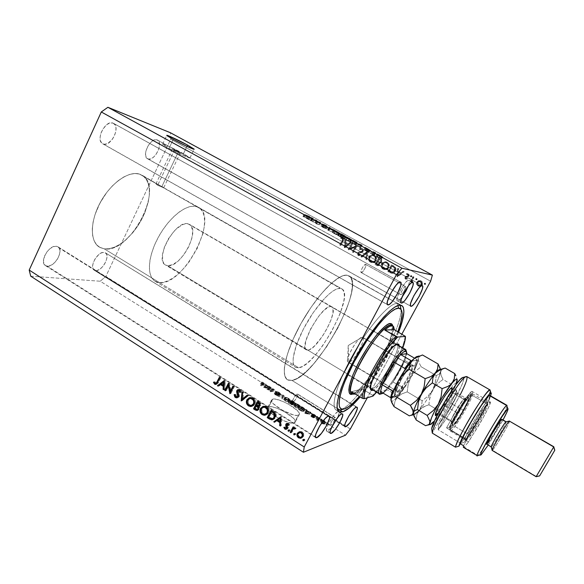 <?xml version="1.0" encoding="UTF-8"?>
<svg xmlns="http://www.w3.org/2000/svg" width="584" height="584" viewBox="0 0 584 584"><rect width="100%" height="100%" fill="white"/><g stroke="black" fill="none" stroke-linecap="round" stroke-linejoin="round"><path stroke-width="0.44" stroke-dasharray="2.92 2.19" d="M157.658 184.245L155.943 183.872L157.658 185.296L174.295 150.27L172.448 149.088L178.405 151.803L161.899 186.5L157.658 184.245L341.801 288.868C355.554 295.212 316.229 366.613 298.606 367.774L104.251 248.842C130.509 253.931 165.148 186.887 141.934 175.127L157.658 184.245M183.449 153.672C174.835 148.898 161.863 142.992 162.615 144.212L169.039 148.314L173.251 139.423L169.039 148.314C177.864 153.212 190.88 159.111 189.99 157.841L183.449 153.672L186.946 146.358L183.449 153.672L168.44 146.197L162.607 144.19L169.039 148.314L182.12 154.928L189.858 157.972L183.449 153.672M272.75 399.127C278.437 397.354 300.84 410.019 299.424 414.239L298.314 415.275L294.226 422.984L295.365 421.904C296.854 417.545 274.502 404.873 268.749 406.785L272.75 399.127L268.749 406.785L267.421 407.953L268.217 410.194L269.406 411.618L275.538 416.45L283.729 420.757L291.087 423.02L292.883 423.166L295.073 422.495L295.168 420.677L293.183 417.998L284.561 411.764L276.582 408.099L271.976 406.844L268.749 406.785L267.421 407.917C265.735 412.209 288.949 425.283 294.226 422.984L298.314 415.275C293.102 417.436 269.83 404.362 271.451 400.215L272.75 399.127L275.955 399.23L283.167 401.558L288.54 404.208L297.205 410.399L299.212 413.041L299.147 414.808L296.979 415.436L293.015 414.786L282.284 410.216L273.473 403.843L271.589 401.223L271.443 400.244L272.75 399.127M293.19 401.755C294.898 401.507 298.877 394.572 297.606 394.047L335.209 417.48C336.289 417.874 332.23 424.918 330.705 425.291L293.19 401.755L330.464 425.32L330.434 423.977L331.8 421.101L333.763 418.392L335.158 417.451L335.165 418.808L333.807 421.663L331.865 424.356L330.398 425.291C329.31 424.904 333.413 417.794 334.917 417.472L297.271 394.01C295.592 394.2 291.562 401.208 292.839 401.719L294.424 400.887L296.395 398.273L297.687 395.434L297.541 394.017L296.044 394.864L294.059 397.492L292.759 400.354L292.73 401.609L293.19 401.755M361.292 272.589C362.803 273.071 367.183 264.997 365.708 264.435L405.522 286.481C406.771 286.912 402.266 295.095 400.982 294.738L361.292 272.589L400.982 294.738L400.821 293.431L402.069 290.452L403.982 287.554L405.435 286.452L405.573 287.781L404.332 290.744L402.434 293.613L400.879 294.701C399.617 294.285 404.172 286.029 405.435 286.452L365.606 264.399C364.124 263.851 359.693 272.005 361.175 272.546L362.846 271.56L364.752 268.749L365.891 265.786L365.606 264.399L364.051 265.413L362.131 268.246L360.992 271.224L361.292 272.589M397.375 300.848C394.2 299.84 405.683 279.05 408.785 280.225L412.632 282.335L408.785 280.225L409.377 282.233L408.318 285.963C409.523 282.751 409.742 280.86 408.983 280.291L407.296 280.831L405.165 282.941L400.339 290.226L397.222 297.709L396.959 300.045L397.646 300.928C398.595 300.921 400.011 299.723 401.894 297.336L399.164 300.234L397.646 300.928L400.989 302.804L397.375 300.848L401.179 302.979M326.763 431.145C324.018 430.189 334.377 412.289 338.085 411.589L341.713 413.837L338.085 411.589L339.034 411.902L339.151 412.611L337.691 417.502C339.136 414.195 339.501 412.231 338.786 411.611L337.289 411.99L333.997 415.282L330.274 420.677L327.412 426.313L326.398 430.24L326.945 431.218L331.522 427.517L327.558 431.145L330.033 432.7L326.763 431.145L330.369 433.423M291.971 380.425C315.762 377.753 366.927 284.547 348.904 275.816L400.339 305.125L347.151 275.217C338.413 273.407 317.55 294.351 301.826 322.069C286.021 349.758 280.108 375.738 287.496 379.79L291.971 380.425L337.187 408.413L291.971 380.425L296.592 378.709L301.957 375.169L307.848 369.979L314.046 363.365L326.558 346.867L337.902 327.901L346.641 308.848L349.648 300.067L351.583 292.183L352.349 285.496L351.875 280.284L350.137 276.794L347.151 275.217L342.99 275.692L340.508 276.728L331.719 282.948L321.536 293.504L310.943 307.476L301.023 323.492L292.803 339.917L287.102 355.057L284.415 367.453L284.379 373.636L284.875 376.023L286.839 379.301L288.277 380.184L291.971 380.425L337.187 408.413L291.971 380.425C315.762 377.753 366.927 284.547 348.904 275.816L347.151 275.217C338.413 273.407 317.55 294.351 301.826 322.069C286.021 349.758 280.108 375.738 287.496 379.79L291.971 380.425L288.277 380.184L286.839 379.301L284.875 376.023L284.218 370.767L284.415 367.453L285.861 359.554L288.686 350.247L292.803 339.917L301.023 323.492L310.943 307.476L318.003 297.84L325.032 289.547L331.719 282.948L337.786 278.283L342.99 275.692L347.151 275.217L392.806 300.891L347.151 275.217L350.137 276.794L351.875 280.284L352.349 285.496L351.583 292.183L349.648 300.067L346.641 308.848L337.902 327.901L326.558 346.867L314.046 363.365L307.848 369.979L301.957 375.169L296.592 378.709L291.971 380.425M398.624 332.143C390.681 352.802 374.315 380.374 360.138 396.952L369.38 385.06L381.483 366.518L392.105 346.94L398.624 332.143M95.579 270.626C101.974 271.677 110.821 255.573 105.361 252.799L356.357 407.128L105.193 252.704L106.617 254.325L106.996 257.018L106.31 260.376L104.645 263.902L102.266 267.063L99.514 269.399L96.798 270.56L94.528 270.348L93.046 268.786L92.608 266.1L93.279 262.69L94.966 259.092L98.791 254.558L101.623 252.799L104.156 252.383C97.857 251.032 88.717 267.443 94.228 270.188L344.699 426.13L95.579 270.626M148.081 158.987C154.461 161.644 163.732 142.949 157.454 140.036L422.188 285.605L157.074 139.861L158.746 141.357L159.476 144.065L159.155 147.562L157.848 151.329L155.738 154.804L153.154 157.476L150.468 158.95L148.081 158.987L146.358 157.57L145.569 154.899L145.854 151.365L147.168 147.518L149.322 143.963L151.971 141.262L154.694 139.824L157.074 139.861C150.789 136.86 141.226 155.899 147.562 158.76L410.537 306.067L148.081 158.987M103.317 144.051C110.923 147.168 120.903 126.845 113.464 123.312L400.296 282.006L112.953 123.078L114.997 124.793L115.99 127.823L115.778 131.699L114.427 135.838L112.121 139.634L107.668 143.489L104.66 144.27L102.156 143.438L100.543 141.087L100.076 137.561L100.85 133.4L102.748 129.261L107.011 124.472L110.15 122.961L112.953 123.078C105.456 119.552 95.126 140.277 102.623 143.744L387.426 304.563L103.317 144.051M47.202 266.18C54.728 267.37 64.291 250.142 57.94 246.806L56.356 246.258L328.361 416.064L57.604 246.616L59.364 248.412L59.962 251.376L59.327 255.047L57.56 258.894L54.918 262.333L51.786 264.866L48.64 266.114L45.939 265.859L44.099 264.136L43.428 261.187L44.8 255.471L47.107 251.675L50.122 248.587L53.378 246.682L56.356 246.258C48.939 244.711 39.019 262.274 45.428 265.589L47.202 266.18L315.411 436.796L47.202 266.18M401.923 334.033L367.314 397.777L401.923 334.033M350.363 428.984L105.843 276.414L170.718 139.262L430.612 281.211L170.718 139.262L170.382 132.721L170.718 139.262L105.843 276.414L350.363 428.984M350.101 248.755L352.809 243.572L352.247 243.265L348.801 249.864L355.744 246.996L353.028 252.193L353.583 252.5L357.043 245.893L350.101 248.755L357.043 245.893L353.583 252.5L353.028 252.193L355.744 246.996L348.801 249.864L352.247 243.265L352.809 243.572L351.619 243.097L352.247 243.265L351.619 243.097L348.173 249.704L348.918 249.93L348.29 249.769L355.123 246.835L355.744 246.996L355.123 246.835L352.4 252.04L352.962 252.346L353.583 252.5L352.962 252.346L356.423 245.725L357.043 245.893L356.298 245.66L356.912 245.827L356.298 245.66L349.473 248.594L350.101 248.755L349.473 248.594L352.181 243.404L352.809 243.572L350.101 248.755M363.255 251.39L363.379 249.806L362.569 248.718L361.036 248.404L359.737 249.018L360.094 249.645L362.16 249.361L362.795 250.784L362.007 251.667L358.328 252.821L357.861 254.222L358.795 255.595L361.051 255.391L360.751 254.704L358.78 254.646L358.766 253.31L362.284 252.288L363.255 251.39L358.605 253.536L359.087 254.879L360.751 254.704L361.051 255.391L358.795 255.595L358.065 253.201L358.941 252.39L362.686 251.091L362.043 249.295L360.094 249.645L359.737 249.018L362.401 248.616L361.423 248.295L359.131 248.857L360.094 249.645L359.481 249.485L361.211 249.039L362.043 249.295L361.438 249.134L362.08 250.938L362.686 251.091L358.328 252.237L358.941 252.39L358.328 252.237L357.444 253.047L358.065 253.201L357.444 253.047L358.182 255.449L361.051 255.391L360.438 255.244L360.146 254.558L360.751 254.704L358.474 254.733L359.087 254.879L358.474 254.733L357.992 253.39L363.255 251.39L362.649 251.237L361.795 248.456L362.401 248.616L363.255 251.39M367.657 251.711L361.43 256.829L362.036 257.164L366.876 253.098L366.219 259.471L366.825 259.807L367.657 251.711L366.825 259.807L366.219 259.471L366.876 253.098L362.036 257.164L361.43 256.829L367.577 251.667L366.978 251.514L360.824 256.69L362.036 257.164L361.43 257.018L366.277 252.945L366.876 253.098L366.277 252.945L365.62 259.332L366.825 259.807L366.234 259.668L367.059 251.558L367.657 251.711L366.978 251.514L367.657 251.711M374.636 255.317L371.752 255.026L369.475 256.953L369.11 259.953L370.898 262.274L373.811 262.596L376.111 260.639L376.454 257.632L374.636 255.317C376.563 256.632 377.052 258.405 376.111 260.639C375.074 262.362 373.614 263.026 371.723 262.618L370.898 262.274C369.008 260.946 368.533 259.172 369.475 256.953L368.884 256.807C367.942 259.033 368.416 260.807 370.314 262.143L371.132 262.486C373.03 262.895 374.49 262.231 375.534 260.508L376.111 260.639L375.534 260.508C376.476 258.267 375.986 256.486 374.052 255.172L373.337 254.865C371.431 254.427 369.942 255.077 368.884 256.807L369.475 256.953C370.533 255.223 372.015 254.573 373.921 255.011L374.636 255.317M387.367 262.296L384.454 261.997L382.155 263.924L381.783 266.932L383.593 269.275L386.535 269.604L388.856 267.647L389.207 264.625L387.367 262.296C389.309 263.625 389.805 265.406 388.856 267.647C387.82 269.363 386.36 270.027 384.462 269.64L383.593 269.275C381.68 267.932 381.199 266.151 382.155 263.924L381.593 263.793C380.637 266.027 381.111 267.815 383.031 269.158L383.9 269.523C385.798 269.91 387.265 269.246 388.302 267.53L388.856 267.647L388.302 267.53C389.258 265.282 388.761 263.493 386.812 262.165L386.046 261.844C384.133 261.42 382.651 262.07 381.593 263.793L382.155 263.924C383.214 262.201 384.695 261.552 386.608 261.975L387.367 262.296M398.054 268.377L397.624 276.794L404.194 271.743L403.566 271.399L401.456 273.02L398.522 271.407L398.689 268.728L398.054 268.377L398.689 268.728L398.522 271.407L401.456 273.02L403.566 271.399L404.194 271.743L397.624 276.794L397.01 276.648L397.624 276.794L397.091 276.692L403.675 271.633L404.194 271.743L403.04 271.283L403.566 271.399L400.931 272.911L397.996 271.297L398.522 271.407L397.996 271.297L398.157 268.611L398.689 268.728L397.521 268.26L398.054 268.377L397.521 268.26L397.01 276.648L397.543 276.75L398.054 268.377M425.495 283.306L424.561 283.933L425.583 284.364L425.495 283.306L425.736 284.167L425.035 284.488L424.166 283.481L424.407 284.35L425.736 284.167L425.261 284.087L425.021 283.225L425.495 283.306L424.166 283.481L425.495 283.306M417.341 282.116L416.976 283.685L417.545 285.284L418.976 286.269L420.414 286.321L421.633 285.693L422.531 284.32L422.057 281.649L420.684 280.721L419.035 280.707L417.341 282.116L420.531 280.678L421.195 280.948C422.634 281.911 423.006 283.211 422.305 284.846L420.699 286.233L419.137 286.321L416.56 284.138L418.648 286.24L420.699 286.233L420.217 286.153L422.305 284.846L421.823 284.766C422.524 283.123 422.152 281.824 420.706 280.86L420.042 280.583L416.845 282.028L417.341 282.116L416.845 282.028L416.56 284.138L417.056 284.218L417.341 282.116M416.983 278.641L416.056 279.262L417.071 279.692L416.983 278.641L417.224 279.502L416.523 279.824L415.64 278.809L415.881 279.67L417.224 279.502L416.494 278.546L416.983 278.641L415.64 278.809L416.983 278.641M413.961 277.093L413.37 276.772L410.727 281.678L411.311 282.006L411.705 281.284L412.107 282.466L413.034 282.846L412.224 280.7L413.961 277.093L412.267 280.488L413.034 282.846L412.428 282.729L411.705 281.284L411.311 282.006L410.727 281.678L413.37 276.772L412.873 276.677L410.224 281.59L411.311 282.006L410.808 281.919L411.202 281.189L411.705 281.284L411.202 281.189L412.129 282.722L413.034 282.846L412.486 282.057L412.99 282.145L412.143 281.977L412.647 282.065L412.143 281.977L411.764 280.4L412.267 280.488L411.764 280.4L412.567 278.648L413.07 278.743L412.567 278.648L413.457 276.998L413.961 277.093L412.873 276.677L413.961 277.093M411.705 275.75L410.786 276.371L411.793 276.801L411.705 275.75L411.946 276.604L411.238 276.925L410.355 275.911L410.596 276.765L411.946 276.604L411.443 276.509L411.202 275.648L411.705 275.75L410.355 275.911L411.705 275.75M405.369 277.174L405.654 278.969L407.471 279.094L407.296 278.458L406.084 278.444L405.887 277.656L408.873 276.546L409.34 275.575L408.997 274.392L406.8 273.918L406.939 274.582L408.442 274.808L408.61 275.75L405.369 277.174L408.574 275.831L408.158 274.582L406.939 274.582L406.8 273.918L408.515 273.998L409.143 276.181L405.938 277.524L406.201 278.517L407.296 278.458L407.471 279.094L405.362 279.028L407.471 279.094L406.953 278.999L406.785 278.364L407.296 278.458L405.69 278.422L406.201 278.517L405.42 277.422L408.515 276.816L408.004 276.714L409.143 276.181L408.632 276.079L408.004 273.896L408.515 273.998L406.281 273.808L406.8 273.918L406.281 273.808L406.428 274.48L408.158 274.582L407.647 274.48L408.063 275.736L408.574 275.831L405.478 276.444L405.989 276.539L404.851 277.079L405.369 277.174L404.851 277.079L405.362 279.028L405.88 279.123L405.369 277.174M395.492 271.18L396.025 268.99L395.616 267.552L391.952 265.034L388.396 271.699L392.404 273.334L393.988 272.852L395.492 271.18C394.689 272.699 393.477 273.407 391.849 273.297L388.396 271.699L391.952 265.034L393.944 266.122L391.404 264.902L391.952 265.034L391.404 264.902L387.842 271.589L391.309 273.195C392.937 273.297 394.149 272.589 394.952 271.071L395.492 271.18L394.952 271.071C395.974 268.852 395.456 267.158 393.404 265.997L393.944 266.122C395.996 267.282 396.514 268.969 395.492 271.18M380.892 258.967L379.169 258.026L375.651 264.676L378.045 265.793L379.542 265.18L379.797 263.004L381.301 262.705L382.097 261.559L382.053 260.23L380.892 258.967C382.082 259.661 382.425 260.668 381.921 261.975L379.797 263.004L379.782 264.822L377.753 265.727L375.651 264.676L379.169 258.026L378.6 257.887L375.074 264.545L377.184 265.611L379.782 264.822L379.213 264.698L379.228 262.873L379.797 263.004L379.228 262.873L381.359 261.844C381.863 260.53 381.52 259.53 380.323 258.829L379.169 258.026L380.892 258.967M345.407 239.52L344.991 247.762L351.291 242.74L350.685 242.411L348.663 244.024L345.859 242.477L346.013 239.849L345.407 239.52L346.013 239.849L345.859 242.477L348.663 244.024L350.685 242.411L351.291 242.74L344.991 247.762L344.275 247.558L344.991 247.762L344.356 247.601L350.663 242.572L351.291 242.74L350.057 242.236L350.685 242.411L350.057 242.236L348.035 243.849L345.217 242.309L345.859 242.477L345.217 242.309L345.378 239.674L346.013 239.849L344.772 239.338L345.407 239.52L344.772 239.338L344.275 247.558L344.918 247.718L345.407 239.52M342.625 238.644L343.042 239.827L340.326 245.185L340.881 245.492L343.801 239.367L342.947 237.951L341.063 237.892L341.129 238.579L342.625 238.644L341.129 238.579L341.063 237.892L342.947 237.951C343.961 238.79 344.042 239.827 343.188 241.046L340.881 245.492L340.326 245.185L342.596 240.812L341.954 240.63L339.676 245.017L340.231 245.324L340.881 245.492L340.231 245.324L342.545 240.871L343.188 241.046L342.545 240.871C343.392 239.644 343.312 238.608 342.304 237.768L338.829 236.038L342.297 237.761L338.829 236.038L339.939 233.899L338.829 236.038L342.947 237.951L340.414 237.71L341.063 237.892L340.414 237.71L340.479 238.396L342.625 238.644L341.983 238.462L341.954 240.63L342.596 240.812L342.625 238.644M30.726 276.181L100.236 281.233L345.502 435.189L100.236 281.233L105.843 276.414L100.236 281.233L30.726 276.181M268.056 389.696L270.275 389.265L269.669 388.886L266.866 389.419L272.246 390.966L270.027 391.404L270.64 391.791L273.414 391.236L268.056 389.696L273.414 391.236L270.64 391.791L270.027 391.404L272.246 390.966L266.866 389.419L269.669 388.886L270.275 389.265L271.21 387.477L270.596 387.09L269.669 388.886L270.596 387.09L267.808 387.615L266.866 389.419L267.808 387.615L268.465 388.024L267.523 389.835L268.465 388.024L273.181 389.17L272.246 390.966L273.181 389.17L270.969 389.601L270.027 391.404L270.969 389.601L271.582 389.988L270.64 391.791L271.582 389.988L274.349 389.448L273.414 391.236L274.349 389.448L273.699 389.032L272.757 390.827L273.699 389.032L268.998 387.893L268.056 389.696L268.998 387.893L271.21 387.477L270.275 389.265L268.056 389.696M279.429 395.653L279.013 394.762L276.655 393.455L275.444 393.258L278.196 394.477L278.75 395.273L275.195 393.689L274.268 393.791L276.969 395.616L278.079 395.813L275.166 393.966L279.429 395.653L275.553 394.039L274.976 394.054L275.772 394.777L278.079 395.813L275.429 394.835L274.268 393.726L278.816 395.259L275.444 393.258L278.349 394.309L279.291 392.514L276.385 391.455L275.444 393.258L276.385 391.455L276.962 391.849L276.02 393.652L276.962 391.849L279.021 392.609L278.086 394.412L279.021 392.609L279.867 393.382L278.816 395.259L279.758 393.463L277.758 392.638L276.816 394.441L277.758 392.638L275.4 391.784L274.458 393.587L275.21 391.922L276.371 393.025L275.429 394.835L276.371 393.025L279.028 394.003L278.079 395.813L279.028 394.003L278.444 393.609L277.495 395.412L278.444 393.609L276.714 392.974L275.772 394.777L276.714 392.974L276.02 392.171L275.079 393.974L276.02 392.171L276.495 392.236L275.553 394.039L276.495 392.236L277.626 392.791L276.685 394.594L277.626 392.791L278.802 393.412L277.86 395.215L278.802 393.412L280.371 393.85L279.429 395.653L280.546 393.711L279.291 392.514L278.349 394.309L279.429 395.653M282.298 399.127L283.116 397.332L282.481 396.93L277.977 396.412L282.452 397.186L281.649 398.719L282.298 399.127L281.649 398.719L282.452 397.186L277.977 396.412L283.116 397.332L284.058 395.536L283.423 395.134L282.481 396.93L283.423 395.134L278.926 394.601L277.977 396.412L278.926 394.601L279.561 395.003L278.619 396.813L279.561 395.003L282.729 395.324L281.787 397.127L282.729 395.324L283.393 395.383L281.649 398.719L282.598 396.908L283.247 397.317L282.298 399.127L284.058 395.536L282.298 399.127M287.832 400.266L285.167 399.135L283.663 399.427L284.948 400.828L287.649 402.026L289.211 401.88L288.08 400.427L289.189 401.471L288.846 402.084L285.087 400.916L283.663 399.419L285.656 399.259L286.598 397.456L285.072 397.281L284.131 399.091L285.072 397.281L284.612 397.609L286.043 399.098L285.087 400.916L286.043 399.098L289.795 400.274L288.846 402.084L290.138 399.668L289.189 401.471L290.138 399.668L288.781 398.463L287.832 400.266L288.781 398.463L286.598 397.456L285.656 399.259L287.832 400.266M297.803 406.53L295.139 405.398L293.664 405.719L296.3 407.866L299.081 408.296L299.103 407.625L297.803 406.53L299.183 407.749L298.869 408.384L295.124 407.231L293.672 405.697L295.621 405.522L296.57 403.712L295.066 403.551L294.11 405.362L295.066 403.551L294.628 403.88L296.088 405.413L295.124 407.231L296.088 405.413L299.826 406.574L298.869 408.384L300.139 405.938L299.183 407.749L300.139 405.938L298.76 404.727L297.803 406.53L298.76 404.727L296.57 403.712L295.621 405.522L297.803 406.53M305.848 412.304L306.074 411.756L305.417 411.34L304.812 413.297L305.432 413.684L309.914 414.166L305.848 412.304L309.914 414.166L304.812 413.297L305.417 411.34L306.074 411.756L307.038 409.946L306.381 409.537L304.812 413.297L305.782 411.472L306.396 411.859L305.432 413.684L306.396 411.859L310.878 412.355L309.914 414.166L310.878 412.355L310.221 411.946L309.257 413.757L310.221 411.946L308.936 411.829L307.972 413.64L308.936 411.829L306.812 410.494L305.848 412.304L307.038 409.946L305.848 412.304M326.682 425.035L326.04 424.634L327.018 424.918L327.996 423.093L327.354 422.692L326.04 424.634L327.018 422.809L327.661 423.21L326.682 425.035L327.996 423.093L326.682 425.035M324.609 424.269L324.748 423.626L322.959 422.407L321.572 422.035L320.923 422.524L322.828 423.94L324.609 424.269L321.981 423.488L320.893 422.334L323.813 422.867L324.784 421.049L322.156 420.268L321.178 422.093L322.156 420.268L321.872 420.509L322.967 421.655L321.981 423.488L322.967 421.655L325.587 422.444L324.609 424.269L325.879 422.195L324.784 421.049L323.813 422.867L324.901 424.013L324.609 424.269M320.755 421.312L320.12 420.911L321.105 421.203L322.076 419.385L321.441 418.984L320.12 420.911L321.091 419.093L321.733 419.494L320.755 421.312L322.076 419.385L320.755 421.312M317.711 419.947L318.638 419.648L318.003 419.246L316.207 419.823L318.273 421.057L317.711 419.947L318.273 421.057L316.207 419.823L318.003 419.246L318.638 419.648L319.609 417.83L318.974 417.436L318.003 419.246L318.974 417.436L317.178 417.998L316.207 419.823L317.178 417.998L317.82 418.399L316.842 420.224L318.105 418.305L317.134 420.13L318.105 418.305L318.543 418.881L317.572 420.706L318.543 418.881L319.244 419.232L318.273 421.057L319.258 418.998L318.287 420.823L319.258 418.998L318.798 418.735L317.82 420.56L318.798 418.735L318.433 418.312L317.455 420.137L318.433 418.312L317.711 419.947L318.682 418.122L319.609 417.83L318.638 419.648L317.711 419.947M316.455 418.611L315.82 418.21L316.805 418.502L317.776 416.684L317.141 416.282L315.82 418.21L316.791 416.392L317.426 416.794L316.455 418.611L317.776 416.684L316.455 418.611M314.674 417.669L314.294 416.918L312.316 415.859L314.082 417.261L311.308 416.071L310.973 416.436L313.25 417.794L311.579 416.465L314.674 417.669L311.549 416.472L313.82 417.859L311.841 417.107L310.841 416.158L314.134 417.21L311.659 415.771L313.754 416.545L314.718 414.735L312.623 413.961L311.659 415.771L312.623 413.961L313.228 414.37L312.257 416.18L313.228 414.37L314.506 414.837L313.535 416.655L314.506 414.837L315.104 415.392L313.769 417.217L314.739 415.399L314.039 415.056L313.068 416.874L314.039 415.056L311.922 414.239L310.951 416.064L311.922 414.239L312.82 415.282L311.841 417.107L312.82 415.282L314.791 416.042L313.82 417.859L314.791 416.042L314.185 415.633L313.214 417.451L314.185 415.633L313.097 415.217L312.126 417.042L313.097 415.217L312.52 414.655L311.549 416.472L312.878 414.735L311.907 416.553L312.878 414.735L313.696 415.151L312.725 416.969L313.696 415.151L315.637 415.852L314.674 417.669L315.776 415.735L314.718 414.735L313.754 416.545L314.674 417.669M303.738 411.457L304.169 411.114L303.848 410.479L300.942 408.53L298.351 409.231L301.548 411.121L303.738 411.457L301.081 410.902L298.351 409.231L300.942 408.53L302.724 409.647L303.68 407.844L301.899 406.727L300.942 408.53L301.899 406.727L299.315 407.406L298.351 409.231L299.315 407.406L301.03 408.486L300.067 410.311L301.03 408.486L302.045 409.085L301.081 410.902L302.045 409.085L304.702 409.647L303.738 411.457L305.125 409.311L303.68 407.844L302.724 409.647L304.162 411.121L303.738 411.457M293.84 404.741L293.621 403.982L290.942 402.252L288.284 402.894L291.504 404.778L292.555 404.924L292.365 404.384L293.84 404.741L292.365 404.384L292.482 404.946L288.284 402.894L290.942 402.252L292.788 403.413L293.737 401.609L291.891 400.449L290.942 402.252L291.891 400.449L289.241 401.084L288.284 402.894L289.241 401.084L291.117 402.259L290.16 404.07L291.117 402.259L293.438 403.135L292.482 404.946L293.584 403.011L293.314 402.573L292.365 404.384L293.314 402.573L294.789 402.938L293.84 404.741L294.993 402.777L293.737 401.609L292.788 403.413L293.84 404.741M264.939 386.593L265.267 386.119L264.632 385.725L263.691 387.418L264.289 387.798L268.983 388.448L264.939 386.593L268.983 388.448L263.691 387.418L264.632 385.725L265.267 386.119L266.195 384.33L265.559 383.936L263.691 387.418L264.625 385.615L265.224 385.995L264.289 387.798L265.224 385.995L269.91 386.659L268.983 388.448L269.91 386.659L269.275 386.265L268.348 388.053L269.275 386.265L267.932 386.09L266.998 387.885L267.932 386.09L265.873 384.805L264.939 386.593L266.195 384.33L264.939 386.593M262.742 384.506L260.595 383.863L262.844 384.966L260.581 385.462L261.194 385.849L263.399 385.418L262.742 384.506L263.53 385.279L261.194 385.849L260.581 385.462L262.837 384.973L260.595 383.863L261.625 383.965L262.552 382.177L261.522 382.075L260.595 383.863L261.522 382.075L262.099 382.462L261.165 384.25L262.099 382.462L263.362 382.79L262.435 384.579L263.362 382.79L263.771 383.184L262.829 384.995L263.764 383.206L262.53 385.111L263.464 383.323L261.515 383.659L260.581 385.462L261.515 383.659L262.121 384.046L261.194 385.849L262.121 384.046L264.048 383.71L263.121 385.498L264.457 383.491L263.669 382.717L262.742 384.506L263.669 382.717L262.552 382.177L261.625 383.965L262.742 384.506M298.606 367.774L295.884 367.475L294.015 365.642L293.102 362.321L293.204 357.598L296.504 344.662L303.512 328.858L313.082 312.871L323.551 299.483L328.551 294.497L333.114 290.912L337.063 288.861L340.246 288.379L342.567 289.445L343.954 291.971L344.385 295.818L343.866 300.826L340.187 313.462L331.515 331.734L322.492 345.947L315.272 355.123L310.549 360.116L306.089 363.993L302.052 366.591L298.606 367.774L295.497 367.27C289.912 364.182 294.394 344.713 306.111 324.069C317.769 303.403 333.435 287.372 340.246 288.379L163.162 187.573L157.658 185.296L156.008 184.055L156.607 183.843L139.401 174.054C128.706 170.616 110.726 183.194 100.39 202.276C89.943 221.314 89.921 241.637 99.397 247.149L104.251 248.842L298.606 367.774M139.401 174.054L134.743 173.506L129.502 174.463L123.866 176.908L118.063 180.777L112.354 185.924L106.974 192.151L100.039 202.918L95.068 214.459L93.09 222.022L92.257 229.103L92.6 235.41L94.075 240.696L96.601 244.776L100.047 247.514L104.251 248.842L109.055 248.748L114.245 247.258L119.647 244.47L125.056 240.506L132.78 232.695L137.422 226.512L141.481 219.803L144.81 212.795L148.205 202.21L149.27 195.472L149.322 189.26L148.321 183.814L146.299 179.339L143.299 176.032L139.401 174.054C128.706 170.616 110.726 183.194 100.39 202.276C89.943 221.314 89.921 241.637 99.397 247.149L104.251 248.842L159.439 282.612L155.045 281.233C146.591 276.363 147.796 256.23 158.6 236.739C169.302 217.204 186.697 203.685 196.37 206.481L139.401 174.054L198.648 207.4C219.358 217.73 183.412 286.029 159.439 282.612L104.251 248.842C130.509 253.931 165.148 186.887 141.934 175.127L139.401 174.054L134.743 173.506L129.502 174.463L123.866 176.908L118.063 180.777L112.354 185.924L106.974 192.151L102.163 199.188L98.141 206.736L95.068 214.459L93.09 222.022L92.257 229.103L92.6 235.41L94.075 240.696L96.601 244.776L100.047 247.514L104.251 248.842L109.055 248.748L114.245 247.258L119.647 244.47L125.056 240.506L132.78 232.695L137.422 226.512L141.481 219.803L144.81 212.795L148.205 202.21L149.27 195.472L149.322 189.26L148.321 183.814L146.299 179.339L143.299 176.032L139.401 174.054M178.405 151.803L180.222 153.023L177.989 152.139L172.441 149.088L180.266 152.986L174.295 150.27L157.658 185.296L163.746 187.654L161.899 186.5L178.405 151.803M163.746 187.654L180.266 152.986M327.354 422.692L327.996 423.093L327.354 422.692M322.156 420.268L324.368 420.809L325.836 422.29L323.383 421.904L322.032 420.903L322.156 420.268M323.2 421.56L325.062 421.991L324.624 421.188L322.916 420.641L322.572 420.94L323.2 421.56L322.791 420.677L321.587 422.685L322.222 423.385L323.2 421.56L322.222 423.385L323.981 423.853L324.959 422.035L323.2 421.56M323.981 423.853L323.58 422.962L324.551 421.144L325.186 421.845L323.981 423.853L321.594 422.765L322.791 420.677L324.551 421.144L323.58 422.962L321.82 422.495L323.58 422.962L323.981 423.853M321.441 418.984L322.076 419.385L321.441 418.984M318.974 417.436L319.609 417.83L318.426 418.348L319.244 419.232L317.178 417.998L318.974 417.436M317.141 416.282L317.776 416.684L317.141 416.282M312.623 413.961L314.272 414.472L315.762 415.764L312.579 414.647L314.791 416.042L313.09 415.45L312.068 414.224L315.104 415.37L312.623 413.961M306.381 409.537L307.038 409.946L306.812 410.494L308.936 411.829L310.878 412.355L306.396 411.859L305.782 411.472L306.381 409.537M306.556 411.275L308.432 411.778L306.724 410.705L305.388 413.414L306.556 411.275M305.388 413.414L306.257 413.479L307.228 411.662L306.359 411.589L305.388 413.414L306.724 410.705L308.432 411.778L307.228 411.662L306.257 413.479L307.469 413.596L308.432 411.778L307.469 413.596L305.753 412.523L307.469 413.596L305.388 413.414M301.899 406.727L304.658 408.53L305.052 409.457L302.957 409.472L299.315 407.406L301.899 406.727M300.249 407.727L302.724 409.129L304.432 408.983L302.227 407.201L300.249 407.727L302.227 407.201L301.271 409.004L299.285 409.545L300.249 407.727L299.285 409.545L300.351 410.216L301.315 408.399L300.249 407.727M300.351 410.216L301.264 410.742L302.235 408.924L301.315 408.399L300.351 410.216L299.285 409.545L301.271 409.004L302.227 407.201L304.447 408.924L302.235 408.924L301.264 410.742L303.103 411.063L304.447 408.924L303.483 410.734L302.344 409.683L303.308 407.873L302.344 409.683L301.271 409.004L303.337 410.421L303.176 411.041L300.351 410.216M295.066 403.551L298.212 404.405L300.176 406.354L298.782 406.559L296.665 405.749L294.832 404.391L295.066 403.551M296.402 405.332L298.336 406.165L299.526 405.902L297.584 404.332L295.394 404.084L296.402 405.332L295.314 404.216L295.701 403.945L294.358 406.026L295.438 407.15L296.402 405.332L295.438 407.15L297.38 407.982L298.336 406.165L296.402 405.332M297.38 407.982L298.227 407.99L299.19 406.179L298.336 406.165L297.38 407.982L295.227 407.019L294.358 406.041L295.701 403.945L298.446 404.8L299.526 405.924L298.227 407.99L298.57 407.734L297.497 406.603L298.446 404.8L297.497 406.603L294.745 405.756L298.205 407.128L298.512 407.844L297.38 407.982M291.891 400.449L294.993 402.792L293.314 402.573L293.562 403.069L292.774 403.062L289.241 401.084L291.891 400.449M291.285 401.135L294.27 402.493L292.212 400.916L291.285 401.135L292.212 400.916L291.255 402.719L290.328 402.945L291.285 401.135L290.328 402.945L291.482 403.668L292.438 401.858L291.285 401.135M290.182 401.398L292.949 402.683L290.971 401.208L290.182 401.398L290.971 401.208L290.022 403.018L289.226 403.216L290.182 401.398L289.226 403.216L290.248 403.858L291.204 402.048L290.182 401.398M290.248 403.858L291.898 404.544L292.854 402.734L291.204 402.048L290.248 403.858L289.226 403.216L290.022 403.018L290.971 401.208L292.964 402.646L291.898 404.544L292.672 402.296L291.715 404.106L291.124 403.712L292.08 401.901L291.124 403.712L290.022 403.018L291.949 404.522L290.248 403.858M291.482 403.668L293.212 404.354L294.168 402.544L292.438 401.858L291.482 403.668L290.328 402.945L291.255 402.719L292.212 400.916L294.299 402.449L293.212 404.354L294.015 402.077L293.066 403.88L292.496 403.493L293.445 401.69L292.496 403.493L291.255 402.719L293.27 404.332L291.482 403.668M285.072 397.281L288.24 398.149L290.16 400.069L288.73 400.244L286.613 399.434L284.707 397.952L285.072 397.281M286.357 399.033L288.438 399.887L289.518 399.617L287.605 398.076L285.393 397.799L286.357 399.033L285.306 397.938L285.7 397.675L284.35 399.748L285.408 400.843L286.357 399.033L285.408 400.843L287.343 401.668L288.299 399.858L286.357 399.033M287.343 401.668L288.211 401.69L289.16 399.879L288.299 399.858L287.343 401.668L285.408 400.843L284.35 399.806L285.7 397.675L288.467 398.536L289.518 399.631L288.211 401.69L288.569 401.434L287.518 400.332L288.467 398.536L287.518 400.332L284.751 399.478L288.219 400.858L288.503 401.551L287.343 401.668M283.423 395.134L284.058 395.536L283.247 397.317L282.598 396.908L283.393 395.383L278.926 394.601L283.423 395.134M276.385 391.455L278.451 392.032L280.554 393.696L276.21 392.163L276.509 392.842L279.028 394.003L277.13 393.463L275.334 392.207L275.568 391.769L279.838 393.273L276.385 391.455M270.596 387.09L267.808 387.615L273.181 389.17L270.969 389.601L271.582 389.988L274.349 389.448L268.998 387.893L271.21 387.477L270.596 387.09M265.559 383.936L266.195 384.33L265.873 384.805L269.91 386.659L265.224 385.995L264.625 385.615L265.559 383.936M265.479 385.484L267.399 386.024L265.742 384.987L264.282 387.55L265.479 385.484M264.282 387.55L265.202 387.652L266.136 385.856L265.216 385.754L264.282 387.55L265.742 384.987L267.399 386.024L266.136 385.856L265.202 387.652L266.465 387.82L267.399 386.024L266.465 387.82L264.815 386.783L266.465 387.82L264.282 387.55M261.522 382.075L263.114 382.403L264.413 383.571L262.121 384.046L261.515 383.659L263.771 383.177L261.522 382.075M382.389 257.121L381.206 259.347L380.432 258.924L381.615 256.697L380.432 258.924L381.907 256.858L380.768 259.004L381.534 259.427L382.389 257.121M380.432 258.924L381.534 259.427L380.432 258.924M378.439 254.974L377.264 257.201L375.848 256.296L377.176 254.215L376.081 256.281L379.023 257.632L380.162 255.478L379.023 257.632L380.447 258.544L381.41 256.339L380.235 258.551L377.264 257.201L378.439 254.974M376.081 256.281L380.439 258.573L376.081 256.281M378.76 257.566L376.658 256.697L378.76 257.566L376.848 256.704L378.023 254.493L376.658 256.712L379.629 258.128L378.76 257.566L379.804 255.595L378.76 257.566M380.556 256.026L379.447 258.128L380.556 256.026M378.673 255.098L377.527 257.267L378.673 255.098M375.242 253.215L374.067 255.434L373.3 255.018L374.475 252.792L373.3 255.018L374.775 252.96L373.643 255.098L374.41 255.522L375.242 253.215M373.3 255.018L374.41 255.522L373.3 255.018M372.263 251.58L371.088 253.806L370.322 253.383L371.497 251.164L370.322 253.383L372.066 253.828L373.125 251.813L372.066 253.828L372.826 254.244L373.994 252.04L372.555 254.179L373.694 252.011L372.555 254.179L373.76 254.748L374.884 252.617L373.76 254.748L374.388 255.12L375.556 252.916L374.388 255.12L373.855 254.901L375.023 252.689L373.855 254.901L373.366 254.624L374.534 252.419L373.366 254.624L372.483 254.201L373.651 251.989L372.483 254.201L371.993 254.033L373.161 251.821L371.993 254.033L371.088 253.806L372.263 251.58M370.322 253.383L374.388 255.12L370.322 253.383M370.059 250.375L368.884 252.595L368.117 252.178L369.285 249.959L368.117 252.178L369.592 250.127L368.467 252.266L369.234 252.682L370.059 250.375M368.117 252.178L369.234 252.682L368.117 252.178M366.642 248.28L365.511 250.383L367.621 251.682L365.131 250.543L366.299 248.331L365.131 250.543L363.839 249.733L365.015 247.55L363.89 249.697L364.679 250.127L365.839 247.915L364.642 250.142L365.438 250.638L366.577 248.477L365.438 250.638L366.708 251.259L367.825 249.12L366.752 251.251L367.854 248.988L366.694 251.2L366.073 250.835L367.234 248.623L366.073 250.835L364.664 249.959L365.876 247.806L364.744 249.952L366.934 251.011L368.066 248.864L366.934 251.011L368.219 251.799L369.329 249.623L368.168 251.828L367.373 251.405L368.541 249.193L367.409 251.39L366.708 250.959L367.869 248.755L366.708 250.959L365.54 250.375L366.694 248.193M365.635 250.47L366.752 248.346L365.511 250.375L368.197 251.828L363.839 249.704L367.511 251.682L368.679 249.47L367.599 251.704L366.387 250.916L367.511 248.784L366.387 250.916L365.635 250.47M357.116 243.294L355.963 245.506L355.174 245.076L356.328 242.864L355.174 245.076L359.992 247.025L361.109 244.908L359.992 247.025L360.729 247.426L361.606 245.754L360.583 248.039L361.744 245.827L360.583 248.039L359.788 247.609L360.97 245.404L359.897 247.455L357.35 246.061L358.503 243.857L357.35 246.061L355.963 245.506L357.116 243.294M355.174 245.076L360.583 248.039L360.729 247.426L355.174 245.076M359.299 246.849L357.89 246.273L359.299 246.849L357.89 246.273L359.014 244.134L357.89 246.273L359.934 247.397L359.299 246.849L360.452 244.652L359.299 246.849M361.014 245.426L360.109 247.156L361.014 245.426M361.16 245.046L360.007 247.244L361.16 245.046M360.978 245.411L359.934 247.397L360.978 245.411M353.079 241.09L351.926 243.294L349.787 242.119L350.933 239.914L349.787 242.119L352.342 242.827L353.393 240.812L352.342 242.827L354.371 243.944L355.481 241.812L354.371 243.944L355.474 244.557L356.568 242.462L355.474 244.557L356.335 245.171L357.123 242.966L355.977 245.163L351.926 243.294L353.079 241.09M349.787 242.119L356.335 245.171L352.342 242.827L349.787 242.119M352.794 243.156L355.539 244.784L350.838 242.615L352.794 243.156L350.838 242.615L351.955 240.477L350.838 242.615L355.532 244.769L352.794 243.156L353.933 240.966L352.794 243.156M355.203 241.659L354.057 243.849L355.203 241.659M356.174 242.207L355.028 244.397L356.174 242.207M356.313 242.674L355.225 244.754L356.313 242.674M355.43 242.294L354.32 244.426L355.43 242.294M353.254 241.185L352.137 243.331L353.254 241.185M345.356 236.768L344.078 238.827L345.421 236.819L344.385 238.819L348.597 240.769L349.699 238.644L348.597 240.769L350.458 241.966L351.269 239.768L350.123 241.966L348.466 241.302L349.612 239.097L348.466 241.302L345.94 240.024L347.086 237.819L345.94 240.024L344.217 238.966L345.356 236.768M344.385 238.819L350.466 241.988L344.385 238.819M348.298 240.688L349.648 241.542L348.575 241.258L344.859 239.221L348.298 240.688L345.122 239.228L346.268 237.038L344.859 239.221L349.648 241.542L348.298 240.688L349.254 238.849L348.298 240.688M350.794 239.352L349.648 241.542L350.794 239.352M350.466 239.477L349.385 241.55L350.466 239.477M347.349 237.958L346.232 240.104L347.349 237.958M341.129 234.549L339.99 236.754L337.771 235.534L338.91 233.337L337.771 235.534L340.421 236.301L341.472 234.279L340.421 236.301L342.64 237.513L343.735 235.396L342.64 237.513L344.071 238.396L345.086 236.213L343.947 238.403L342.596 237.805L343.633 235.805L342.596 237.805L343.115 238.17L344.086 235.972L342.939 238.17L339.99 236.754L341.129 234.549M337.771 235.534L344.071 238.403L340.421 236.301L337.771 235.534M340.859 236.615L343.253 237.987L340.07 236.389L340.859 236.615L340.07 236.389L341.173 234.264L340.07 236.389L343.253 237.987L340.859 236.615L341.99 234.439L340.859 236.615M343.209 235.104L342.071 237.286L343.209 235.104M344.253 235.87L343.158 237.98L344.253 235.87M343.239 235.41L342.144 237.52L343.239 235.41M342.487 234.987L341.385 237.111L342.487 234.987M340.895 234.111L339.764 236.301L340.895 234.111M342.275 234.863L341.136 237.053L342.275 234.863M343.282 235.651L342.195 237.754L343.282 235.651M342.18 235.111L341.071 237.257L342.18 235.111M341.421 234.71L340.311 236.848L341.421 234.71M333.406 230.227L332.274 232.425L333.508 230.308L332.478 232.301L336.712 234.257L337.808 232.147L336.712 234.257L338.53 235.425L339.304 233.22L338.173 235.41L336.479 234.732L337.618 232.534L336.479 234.732L333.96 233.454L335.099 231.257L333.96 233.454L332.274 232.425L333.406 230.227M332.478 232.301L338.537 235.454L332.478 232.301M336.413 234.169L337.727 235.009L336.61 234.702L332.924 232.68L336.413 234.169L333.216 232.702L334.347 230.519L332.931 232.688L337.727 235.009L336.413 234.169L337.362 232.337L336.413 234.169M338.859 232.826L337.727 235.009L338.859 232.826M338.508 232.928L337.435 235.002L338.508 232.928M335.377 231.41L334.267 233.542L335.377 231.41M329.515 228.191L328.383 230.388L327.617 229.965L328.748 227.775L327.617 229.965L329.091 227.964L328.23 229.621L328.989 230.038L330.106 227.862L328.989 230.038L328.427 230.22L329.551 228.037L328.281 230.249L329.376 228.118L328.281 230.249L329.026 230.549L330.113 228.439L329.026 230.549L332.573 232.001L333.654 229.906L332.573 232.001L333.34 232.417L334.464 230.242L333.34 232.417L328.383 230.388L329.515 228.191M327.617 229.965L333.34 232.417L328.281 230.249L328.989 230.038L328.23 229.621L327.617 229.965M323.711 225.03L322.58 227.22L320.952 226.198L322.215 224.147L321.156 226.205L321.93 226.621L323.047 224.438L321.806 226.628L322.974 227.351L324.069 225.22L322.974 227.351L324.887 228.278L325.967 226.176L324.974 228.286L323.638 227.468L324.762 225.285L323.638 227.468L322.346 226.65L323.572 224.57L322.499 226.658L325.295 228.001L326.383 225.898L325.295 228.001L326.814 228.943L327.77 226.767L326.646 228.943L325.879 228.534L326.996 226.358L325.981 228.526L325.003 227.921L326.12 225.745L325.003 227.921L323.222 227.052L324.339 224.876L323.12 227.045L324.251 224.993L323.171 227.096L324.113 227.658L325.2 225.541L324.113 227.658L325.193 228.286L326.222 226.293L325.193 228.286L325.784 228.694L326.755 226.504L325.631 228.687L322.58 227.22L323.711 225.03M321.156 226.205L326.821 228.957L321.156 226.205M314.112 219.767L312.995 221.949L312.265 221.548L313.382 219.365L312.265 221.548L315.119 222.431L316.148 220.416L315.119 222.431L315.893 222.854L316.813 221.051L315.893 222.854L316.594 223.789L317.659 221.708L316.594 223.789L318.842 224.475L319.879 222.453L318.842 224.475L319.572 224.876L320.682 222.708L319.572 224.876L316.754 224.015L317.871 221.825L316.754 224.015L315.966 223.584L317.09 221.394L315.966 223.584L315.265 222.65L316.375 220.489L315.265 222.65L312.995 221.949L314.112 219.767M312.265 221.548L315.119 222.431L316.594 223.789L319.572 224.876L316.754 224.015L315.265 222.65L312.265 221.548M308.111 216.489L307.002 218.664L306.242 218.248L307.352 216.073L306.242 218.248L311.367 220.38L312.44 218.277L311.367 220.38L312.075 220.767L313.177 218.606L311.44 221.102L312.557 218.92L311.44 221.102L310.681 220.686L311.966 218.591L310.929 220.613L308.483 219.27L309.593 217.102L308.483 219.27L307.002 218.664L308.111 216.489M306.242 218.248L311.44 221.102L312.075 220.767L306.242 218.248M310.557 220.132L309.06 219.511L310.557 220.132L309.06 219.511L310.133 217.394L309.06 219.511L311.024 220.584L310.557 220.132L311.659 217.963L310.557 220.132M312.294 218.774L311.425 220.482L312.294 218.774M312.155 218.701L311.228 220.511L312.155 218.701M312.024 218.628L311.024 220.584L312.024 218.628M304.118 214.262L302.965 216.394L304.337 214.416L303.308 216.438L304.067 216.846L305.176 214.671L303.811 216.803L304.271 217.102L305.352 214.978L304.271 217.102L305.22 217.569L306.293 215.459L305.22 217.569L305.702 217.744L306.761 215.671L305.702 217.744L307.702 218.365L308.732 216.35L307.702 218.365L308.418 218.766L309.52 216.606L308.418 218.766L306.454 218.146L307.564 215.971L306.454 218.146L303.899 216.971L305.001 214.795L303.899 216.971L303.008 216.438L304.118 214.262M303.308 216.438L308.418 218.766L303.308 216.438M303.673 439.482L304.636 439.234L303.789 439.548L304.636 439.234L304.899 440.219L304.052 440.54L304.826 440.336L304.746 439.314L303.673 439.482M299.03 431.875L300.329 431.474L302.329 431.948L301.468 432.24L302.329 431.948L303.819 434.08L302.965 434.379L303.819 434.08L303.512 436.445L302.658 436.752L303.512 436.445L302.242 437.701L303.746 435.898L303.614 433.438L301.753 431.649L299.03 431.875M298.993 437.226L297.847 433.919L297.898 435.496L298.993 437.226M299.402 431.78L299.891 431.583L299.402 431.78M301.483 437.168L300.132 437.058L299.015 436.19L298.519 434.35L299.65 432.532L298.804 433.445C298.234 434.803 298.541 435.934 299.716 436.839L301.308 437.204M301.767 432.481L302.994 433.875L303.001 435.759L301.906 432.561M298.855 437.146L299.716 436.839L298.855 437.146M297.935 433.737L298.804 433.445L297.935 433.737M294.548 433.642L295.504 433.386L294.635 433.686L295.504 433.386L295.767 434.372L294.891 434.671L295.694 434.489L295.504 433.386L294.548 433.642M293.591 427.342L293.927 426.714L293.051 426.992L294.555 427.116L293.679 427.393L294.555 427.116L294.139 427.904L295.854 427.816L294.986 428.101L295.854 427.816L296.307 428.349L294.789 428.984L296.219 428.196L295.431 427.641L294.154 427.897L294.555 427.116L293.927 426.714L293.591 427.342M294.358 428.422L292.876 429.189L293.752 428.904L292.664 430.671L291.788 430.963L292.664 430.671L291.715 432.467L290.832 432.766L291.715 432.467L291.175 432.124L291.715 432.467L294.489 428.357M288.89 430.014L289.839 429.766L288.956 430.05L289.839 429.766L290.102 430.744L289.219 431.036L290.029 430.861L289.949 429.846L288.89 430.014M287.919 423.59L288.803 423.32L289.708 424.918L288.825 425.189L289.708 424.918L288.817 425.174L288.255 423.889L289.043 425.108L289.708 424.918L288.897 423.385L287.919 423.59M287.605 424.035L286.525 424.546L287.416 424.276L287.328 424.875L286.437 425.145L287.328 424.875L287.766 425.889L286.875 426.167L287.766 425.889L288.292 427.225L287.401 427.503L288.292 427.225L288.087 428.203L286.693 429.079M286.452 428.269L285.379 426.911L284.707 427.138L285.423 428.51L284.488 427.203L285.379 426.911L284.488 427.189L285.379 426.911L286.094 428.116L285.196 428.401L286.781 428.284M287.386 427.933L286.591 424.444L287.386 427.933M287.226 423.349L288.803 423.32L287.226 423.349M286.605 429.079L287.664 428.736L288.255 427.736L287.496 424.145M280.904 416.611L281.897 416.414L280.992 416.662L281.897 416.414L281.254 425.765L280.349 426.043L281.254 425.765L280.393 425.393L280.597 422.393L280.576 425.334L281.254 425.765L281.897 416.414L280.904 416.611M277.641 420.327L274.443 422.254L277.641 420.327M280.97 416.969L281.809 416.356L280.97 416.969M280.846 421.378L278.371 419.794L281.094 417.808L280.846 421.378L281.094 417.808L278.371 419.794L280.846 421.378M277.458 420.057L278.371 419.794L277.458 420.057M272.524 419.597L274.035 419.195L275.458 417.801L276.181 414.275L274.436 411.727L271.962 410.092L271.64 410.705L271.962 410.092L271.034 410.326L271.962 410.092L273.356 410.975L272.436 411.209L273.356 410.975L275.407 412.632L274.487 412.873L275.407 412.632C276.451 414.195 276.539 415.793 275.663 417.443L272.859 419.582M274.538 412.932L275.502 415.02L275.027 417.071L274.538 412.932M274.509 417.823L274.144 418.166M272.925 418.67L269.158 417.02L272.188 411.231L269.158 417.02L268.224 417.275L269.158 417.02L272.925 418.67M271.086 418.859L272.013 418.604L271.086 418.859M269.02 417.779L269.947 417.531L269.02 417.779M263.581 406.289L266.99 406.676C269.122 408.289 269.669 410.34 268.647 412.83L265.662 414.983L267.289 414.384L268.545 413.019L269.158 411.18L269.012 409.421L266.815 406.566L265.231 406.062L263.537 406.311M262.15 413.611C260.88 412.07 260.595 410.384 261.296 408.544L260.924 410.771L262.15 413.611M268.027 412.435L268.027 412.435C268.771 410.713 268.472 409.172 267.129 407.822L268.377 410.019L268.027 412.435M266.37 413.968L264.026 413.917L261.997 411.968L261.778 409.296L263.661 407.136M263.654 407.136L261.092 408.888L262.041 408.654C261.252 410.654 261.712 412.304 263.421 413.596L262.471 413.837L265.611 414.151M254.551 408.515L255.967 405.785L254.551 408.515M256.339 405.062L257.566 402.712L256.339 405.062M257.938 401.982L258.259 401.369L257.303 401.58L258.259 401.369L259.588 402.215L258.639 402.427L259.588 402.215C260.895 402.938 261.303 404.004 260.822 405.398L259.033 406.486L259.573 409.136L257.741 410.275L259.573 409.136L259.829 407.741L259.23 406.442L260.537 405.822L261.07 404.486L260.157 402.617L258.259 401.369L257.938 401.982M258.383 406.603L259.113 407.895L258.77 409.019L258.413 406.632M257.726 409.421L255.485 408.274L256.887 405.573L255.485 408.274L257.938 409.421M259.661 403.274L260.34 404.281L260.011 405.296L259.661 403.274M259.581 405.595L257.274 404.829L258.486 402.5L257.274 404.829L259.216 405.676M256.726 405.311L257.683 405.092L256.726 405.311M256.318 405.048L257.274 404.829L256.318 405.048M255.398 409.055L256.354 408.829L255.398 409.055M254.529 408.501L255.485 408.274L254.529 408.501M250.076 397.58L253.346 397.996C255.449 399.587 255.996 401.624 254.982 404.106L254.018 404.325L254.982 404.106L251.879 406.274L253.638 405.654L254.77 404.471L255.493 402.464L255.347 400.712L253.171 397.886L251.602 397.39L249.93 397.638M248.572 404.924C247.236 403.296 246.996 401.529 247.828 399.624L247.346 402.084L248.572 404.924M254.376 403.719L254.091 404.179L254.376 403.719C255.113 401.953 254.792 400.398 253.405 399.062L254.719 401.31L254.376 403.719M252.361 405.369L249.813 404.887L248.2 402.704L248.309 400.288L250.178 398.412L248.456 399.982C247.674 401.974 248.127 403.61 249.813 404.887L251.901 405.442M248.842 405.106L249.813 404.887L248.842 405.106M247.477 400.186L248.456 399.982L247.477 400.186M241.323 400.858L242.112 400.69L242.163 400.171L242.112 400.69L241.323 400.858M242.243 399.332L242.988 391.652L242.002 391.835L243.637 392.061L242.652 392.244L243.637 392.061L242.944 399.193L243.637 392.061L242.988 391.652L242.243 399.332M247.572 395.383L248.134 394.923L247.156 395.113L248.784 395.331L247.806 395.529L248.784 395.331L242.192 400.748L241.207 400.952L242.192 400.748L248.784 395.331L248.134 394.923L247.572 395.383M237.571 396.806L236.367 396.142L235.936 394.404L235.184 394.404L235.812 396.755L235.184 394.404L234.177 394.594L235.936 394.404L234.929 394.594L235.936 394.404L236.783 396.543L235.783 396.74L237.739 396.806M238.418 396.543L238.849 395.302L237.33 391.754L237.746 390.543L237.659 391.806L238.849 395.302L238.418 396.543M238.549 389.601L240.352 389.725L239.36 389.9L240.352 389.725L241.506 392.083L240.52 392.266L241.506 392.083L240.513 392.222L239.944 390.448L240.732 392.185L241.506 392.083L240.484 389.813L239.309 389.411L238.294 389.769M238.958 390.258L237.454 390.893L238.447 390.711L238.411 391.922L237.411 392.105L238.411 391.922L238.944 393.214L237.943 393.404L238.944 393.214L239.323 396.558L237.433 397.638L238.776 397.222L239.477 396.156L238.308 391.309L238.958 390.258M238.287 396.638L237.922 396.784M225.344 390.784L226.366 390.608L225.614 390.251L228.395 385.097L225.767 390.229L226.366 390.608L225.344 390.784M228.753 384.389L229.446 383.031L228.432 383.192L229.578 383.111L228.556 383.272L229.578 383.111L230.928 391.609L233.972 385.907L232.965 386.075L234.571 386.294L233.571 386.462L234.571 386.294L230.877 393.499L229.862 393.689L230.877 393.499L229.928 393.565L230.746 393.412L230.556 392.339L230.877 393.499L234.571 386.294L233.972 385.907L231.067 391.587L229.578 383.111L228.753 384.389M230.439 391.696L229.257 384.958L228.87 385.017L226.366 390.608L229.257 384.958L230.439 391.696M224.256 380.527L225.366 380.432L224.344 380.586L225.366 380.432L224.752 389.572L223.723 389.747L224.752 389.572L223.76 389.221L223.979 386.024L224.103 389.163L224.752 389.572L225.366 380.432L224.256 380.527M221.307 384.316L219.131 385.973L218.095 386.141L219.131 385.973L218.686 385.688L219.131 385.973L221.307 384.316M224.307 381.118L225.278 380.374L224.307 381.118M224.365 385.294L222 383.783L224.599 381.805L224.365 385.294L224.599 381.805L222 383.783L224.365 385.294M220.971 383.944L222 383.783L220.971 383.944M217.744 382.053L220.365 377.249L219.328 377.395L220.956 377.622L219.927 377.768L220.956 377.622L218.489 382.476L217.452 382.637L218.489 382.476L216.277 384.265L217.744 383.717L220.956 377.622L220.365 377.249L217.744 382.053M216.839 383.403L215.883 383.126L215.146 381.834L214.518 382.162L215.131 383.505L214.197 382.213L215.146 381.834L214.094 381.994L215.146 381.834L215.708 382.914L214.664 383.075L216.591 383.44M217.109 383.265L217.934 382.024L217.109 383.265M424.407 284.35L424.166 283.481L425.021 283.225L425.261 284.087L424.407 284.35M417.947 285.963L416.56 284.138L416.845 282.028L418.546 280.619L420.706 280.86L422.079 282.561L421.823 284.766L420.217 286.153L417.947 285.963M421.232 284.437L421.429 282.758L420.378 281.466L418.735 281.276L417.436 282.349L417.166 283.612L417.626 284.809L419.677 285.576L421.232 284.437L418.275 285.357L419.261 285.634L421.714 284.517L421.232 284.437L421.714 284.517L420.86 281.554L420.378 281.466L421.232 284.437M420.86 281.554L417.436 282.349L419.903 281.269L420.86 281.554L421.911 282.839L421.604 284.707L420.181 285.656L418.275 285.357L417.436 282.349L417.932 282.437L418.764 285.43L417.735 284.116L417.932 282.437L419.217 281.364L420.86 281.554M415.881 279.67L415.64 278.809L416.494 278.546L416.735 279.407L415.881 279.67M410.224 281.59L412.873 276.677L413.457 276.998L411.72 280.612L412.53 282.758L411.603 282.379L411.202 281.189L410.808 281.919L410.224 281.59M410.596 276.765L410.355 275.911L411.202 275.648L411.443 276.509L410.596 276.765M406.953 278.999L405.362 279.028L404.654 277.78L405.478 276.444L408.063 275.736L407.8 274.582L406.428 274.48L406.281 273.808L407.157 273.655L408.486 274.283L408.829 275.473L408.004 276.714L405.42 277.422L405.471 278.239L406.785 278.364L406.953 278.999M397.091 276.692L397.521 268.26L398.157 268.611L397.996 271.297L400.931 272.911L403.04 271.283L403.675 271.633L397.091 276.692M400.252 273.429L397.938 272.159L397.74 275.363L400.777 273.538L397.938 272.159L400.252 273.429M398.471 272.268L398.273 275.466L397.74 275.363L397.938 272.159L400.777 273.538L398.273 275.466L398.471 272.268M391.404 264.902L394.609 266.851L395.485 268.874L394.492 271.794L391.857 273.232L387.842 271.589L391.404 264.902M388.783 271.224L391.309 272.378L393.098 272.115L394.696 269.939L394.375 267.83L391.616 265.91L388.783 271.224L391.616 265.91L392.163 266.034L389.331 271.334L388.783 271.224L389.784 271.582L388.783 271.224M389.784 271.582L391.857 272.487L389.236 271.472L389.784 271.582L389.331 271.334L392.163 266.034L391.616 265.91L394.105 267.494L394.368 270.757L391.309 272.378L394.908 270.866L394.368 270.757L394.908 270.866L394.645 267.618L392.163 266.034L394.915 267.954L395.237 270.049L394.032 271.962L392.083 272.524L389.784 271.582M383.031 269.158L381.213 266.815L381.593 263.793L383.892 261.866L386.812 262.165L388.652 264.501L388.302 267.53L385.98 269.487L383.031 269.158M387.725 267.216L387.988 264.727L386.425 262.837L384.046 262.566L382.162 264.114L381.899 266.589L383.286 268.414L385.82 268.779L387.725 267.216C386.864 268.603 385.652 269.122 384.089 268.764L384.652 268.881C386.206 269.239 387.418 268.72 388.28 267.333L387.725 267.216L388.28 267.333C389.039 265.486 388.608 264.034 386.98 262.968L386.425 262.837C388.053 263.91 388.491 265.362 387.725 267.216M386.98 262.968L386.345 262.698C384.798 262.34 383.593 262.858 382.724 264.238L382.162 264.114C383.024 262.727 384.236 262.209 385.783 262.566L388.294 264.275L388.418 267.041L386.382 268.888L383.425 268.487C381.826 267.406 381.403 265.946 382.162 264.114L382.724 264.238C381.972 266.07 382.389 267.523 383.987 268.603L382.462 266.706L382.724 264.238L384.608 262.698L386.98 262.968M375.074 264.545L378.6 257.887L381.024 259.354L381.454 261.639L380.461 262.734L379.228 262.873L379.388 264.253L378.658 265.348L377.476 265.669L375.074 264.545M377.877 261.574L380.053 262.143L380.783 261.53L380.841 260.442L378.812 258.88L377.498 261.362L379.68 262.282L377.877 261.574M376.782 264.61L378.169 264.844L378.79 263.873L378.447 262.917L377.133 262.048L376.008 264.18L377.957 264.99L379.22 264.494L376.782 264.61M379.22 264.494L378.096 262.391L377.519 262.26L379.067 264.72L378.089 265.019L376.008 264.18L377.133 262.048L378.096 262.391L377.133 262.048L377.709 262.179L376.585 264.304L377.709 262.179L379.14 263.194L379.22 264.494M379.68 262.282L381.352 261.661L379.68 262.282L377.498 261.362L378.812 258.88L381.352 261.661L380.191 259.471L378.812 258.88L379.381 259.019L378.074 261.493L379.381 259.019L381.44 260.676L381.045 262.041L379.68 262.282M370.314 262.143L368.519 259.814L368.884 256.807L371.161 254.879L374.052 255.172L375.877 257.493L375.534 260.508L373.227 262.464L370.314 262.143M374.957 260.194L375.22 257.719L373.672 255.843L371.322 255.58L369.453 257.121L369.19 259.588L370.57 261.398L373.074 261.749L374.957 260.194C374.096 261.588 372.884 262.106 371.336 261.741L371.92 261.873C373.468 262.238 374.673 261.72 375.541 260.325L374.957 260.194L375.541 260.325C376.293 258.493 375.862 257.04 374.256 255.989L373.672 255.843C375.286 256.902 375.716 258.347 374.957 260.194M374.256 255.989L373.651 255.734C372.11 255.361 370.906 255.872 370.044 257.267L369.453 257.121C370.322 255.726 371.526 255.215 373.074 255.588L375.549 257.281L375.68 260.041L373.658 261.88L370.701 261.471C369.117 260.398 368.701 258.946 369.453 257.121L370.044 257.267C369.292 259.084 369.708 260.53 371.285 261.603L369.781 259.719L370.044 257.267L371.906 255.726L374.256 255.989M360.824 256.69L361.43 257.018L366.277 252.945L365.62 259.332L366.234 259.668L367.059 251.558L360.824 256.69M359.131 248.857L361.642 248.375L362.627 249.28L362.876 250.456L361.846 252.047L358.065 253.266L358.313 254.631L360.146 254.558L360.438 255.244L359.029 255.675L357.459 254.733L357.444 253.047L358.415 252.2L361.678 251.368L362.219 250.339L361.438 249.134L359.481 249.485L359.131 248.857M351.619 243.097L348.173 249.704L355.123 246.835L352.4 252.04L352.962 252.346L356.423 245.725L349.473 248.594L352.181 243.404L351.619 243.097M344.356 247.601L344.772 239.338L345.378 239.674L345.217 242.309L348.035 243.849L350.057 242.236L350.663 242.572L344.356 247.601M347.385 244.368L345.166 243.148L344.976 246.287L347.385 244.368L344.976 246.287L345.618 246.455L348.02 244.535L345.166 243.148L347.385 244.368M345.808 243.324L345.618 246.455L344.976 246.287L345.166 243.148L348.02 244.535L345.618 246.455L345.808 243.324M339.676 245.017L342.436 239.498L342.107 238.542L340.479 238.396L340.414 237.71L341.852 237.593L342.932 238.345L343.085 239.63L340.231 245.324L339.676 245.017M396.952 344.48L373.629 330.982L396.952 344.48C402.726 346.662 379.644 387.586 372.008 388.798L372.22 389.55L372.008 388.798C380.25 387.411 404.588 342.757 396.149 344.341L396.434 344.334M399.303 345.837C400.317 353.948 380.746 387.09 373.154 390.112L376.147 387.9L381.104 382.381L389.265 370.38L396.018 357.357L398.646 350.152L399.303 345.837M307.848 350.152C317.28 350.174 339.472 310.082 331.792 306.768L372.643 330.726L330.756 306.483L328.967 306.841L324.288 310.053L318.747 316.178L310.783 328.653L305.775 340.983L304.994 346.896L305.432 348.794L306.403 349.889L307.848 350.152L309.717 349.582L314.389 346.115L322.39 336.355L327.274 328.193L330.975 320.039L332.96 313.053L332.902 308.279L332.077 306.972L330.756 306.483C322.025 304.731 298.336 346.911 306.344 349.852L307.848 350.152L372.008 388.798L307.848 350.152M373.461 331.201L396.149 344.341L373.461 331.201M352.364 394.091L353.86 393.682C357.758 393.996 366.577 383.484 380.308 362.124C392.171 338.888 396.061 326.668 391.966 325.463C401.303 329.361 366.482 391.462 353.86 393.682L354.831 394.273L353.203 393.528L352.466 393.923M392.798 325.945C394.382 329.697 388.104 348.363 376.14 367.394C363.956 385.206 356.101 394.083 352.59 394.025L358.233 390.294L363.847 384.44L372.059 373.629L378.147 364.109L385.287 350.911L389.389 341.611L392.528 331.391L392.791 325.93M341.37 409.515L343.699 409.092M397.339 303.432C389.747 302.373 368.292 326.887 351.926 356.554C335.464 386.214 329.675 410.654 337.844 410.413L336.128 409.931C330.164 406.785 337.72 381.184 353.962 352.948C370.132 324.689 390.046 302.497 397.339 303.432L392.806 300.891L398.777 303.848L400.033 305.118L397.339 303.432L397.923 305.527L397.339 303.432M351.765 393.528L353.211 393.528C358.269 391.433 365.438 383.454 374.709 369.606L387.097 346.984C389.105 342.129 392.419 336.274 391.966 325.463M362.219 388.944C359.525 391.63 357.262 393.346 355.415 394.076L358.116 392.528L362.219 388.944L351.524 391.703L362.219 388.944L372.731 395.302L362.219 388.944M405.07 335.844C405.128 346.962 385.936 382.089 372.731 395.302C385.936 382.089 405.128 346.962 405.07 335.844M376.614 392.2L383.695 383.038L392.046 369.971L399.186 356.415L402.799 347.867C397.879 361.357 386.053 381.374 376.614 392.2M372.993 396.091L372.731 395.302L372.993 396.091M400.982 309.403C402.259 330.529 361.168 400.098 342.056 409.172C361.452 399.982 403.223 328.741 400.945 308.644L402.055 313.009M397.857 331.705L390.988 347.589L380.936 366.124L369.475 383.666L359.372 396.485C373.49 380.571 390.433 352.043 397.857 331.705M370.446 388.331C366.088 384.184 389.725 343.713 396.149 344.341L394.996 344.721C387.907 347.465 369.073 379.352 370.095 386.885L370.446 388.331M397.222 391.236C401.493 390.411 415.779 364.423 411.158 365.839L412.107 365.584C416.918 364.109 401.953 391.309 397.492 392.207L397.222 391.236L348.772 362.299C353.481 362.138 366.548 338.829 362.744 337.355L411.611 365.891C414.589 366.861 401.128 390.535 397.222 391.236L396.653 391.214C393.572 390.389 407.522 365.964 411.158 365.839L362.175 337.238C367.65 336.399 353.904 362.051 348.772 362.299L348.217 345.524L362.175 337.238L348.217 345.524L348.772 362.299C347.611 362.43 347.254 361.335 347.692 359.014C348.663 353.539 355.452 342.049 359.773 338.559L362.175 337.238C357.715 336.837 344.159 360.854 348.071 362.197L397.222 391.236L397.492 392.207L396.886 392.178L396.602 390.616L397.573 387.228L402.551 377.257L408.851 368.278L411.26 365.986L412.654 365.693L412.844 367.402L410.888 373.03L405.369 383.067L399.478 390.754L397.492 392.207L396.551 391.309C397.229 386.688 400.471 380.104 406.281 371.548L409.326 367.752L412.107 365.584L410.72 366.007C406.997 367.475 395.813 386.411 396.332 390.375L397.222 391.236M382.053 393.638L380.666 394.01L167.644 265.698L380.666 394.01C386.973 392.864 407.041 359.635 406.42 351.393M187.953 223.825C175.477 219.715 153.753 259.654 165.498 264.983L167.644 265.698L165.586 265.034L163.973 263.581L162.885 261.391L162.447 255.12L164.381 247.156L168.426 238.783L173.922 231.352L176.937 228.388L182.887 224.519L185.588 223.76L187.953 223.825L189.909 224.694L191.384 226.329L192.705 231.563L191.771 238.703L188.771 246.682L184.142 254.361L178.536 260.654L172.762 264.64L167.644 265.698C180.638 268.202 200.94 229.957 189.464 224.402L372.643 330.726L187.953 223.825M396.281 344.414L377.702 333.661L396.281 344.414M410.311 363.416L404.573 371.212L405.135 369.555L394.645 389.331L392.74 394.572L392.2 397.996L391.112 397.857L392.2 397.996L397.295 396.317L399.04 394.361L404.967 386.279L414.801 368.307L414.655 366.277L416.728 359.445L414.421 358.109L416.728 359.445L414.655 366.277L404.8 360.525L406.763 353.663L404.8 360.525L393.076 381.972L399.763 371.088L404.8 360.525C401.982 367.46 398.076 374.607 393.076 381.972L387.09 389.652L380.505 391.55L387.09 389.652L383.17 393.149L387.09 389.652L393.076 381.972L403.529 387.791L404.967 386.279L414.976 367.708M159.439 282.612L163.878 282.225L168.769 280.437L173.93 277.356L179.157 273.108L184.288 267.859L189.143 261.8L197.392 248.105L202.816 233.856L204.203 227.125L204.619 220.971L204.028 215.635L202.429 211.32L199.852 208.218L198.217 207.174L194.326 206.159L189.72 206.641L184.559 208.649L179.054 212.123L173.426 216.956L167.922 222.949L162.783 229.862L158.242 237.396L154.483 245.214L151.679 252.982L149.942 260.362L149.322 267.034L149.825 272.75L151.417 277.283L153.993 280.488L157.439 282.269L159.439 282.612M382.776 393.368L381.272 393.762C388.316 390.9 407.311 358.744 406.413 351.188M414.655 366.277L404.8 360.525L393.076 381.972L402.843 387.776L404.121 387.396L404.967 386.279L397.295 396.317L392.2 397.996C392.105 396.31 392.923 393.426 394.645 389.331L404.573 371.212C407.537 366.767 410.172 363.365 412.479 361.022L417.18 360.131C417.122 362.007 416.224 364.949 414.494 368.949L416.465 363.737L417.188 359.766L416.728 359.445L417.18 360.131L412.479 361.022L410.311 363.409M393.47 390.74L393.835 390.433M396.908 395.529L387.09 389.652L396.908 395.529L402.843 387.776L396.908 395.529L397.295 396.317M404.588 386.878L397.463 396.193M412.479 361.022L411.684 360.897M460.163 394.93C452.688 409.085 445.366 420.692 438.204 429.744L438.555 424.86C449.789 410.713 467.163 377.709 463.375 377.395M490.093 389.995C490.618 390.382 490.1 392.419 488.538 396.091C483.778 407.508 468.791 432.992 460.761 443.336L438.204 429.744L452.534 404.259L460.783 409.121C464.813 401.807 466.287 398.127 465.2 398.084L465.09 398.149C463.039 399.843 459.856 404.427 455.535 411.895L457.214 413.399C462.28 404.654 465.995 399.288 468.353 397.317L465.514 398.054C465.93 398.989 464.36 402.675 460.783 409.121L452.534 404.259C456.082 397.828 457.608 394.127 457.119 393.149C455.462 393.631 452.104 398.2 447.045 406.873L455.535 411.895C460.009 404.172 463.229 399.573 465.2 398.084L468.485 397.244L465.463 400.493L460.63 407.647L449.198 427.597L446.497 427.919L455.535 411.895L447.045 406.873L432.299 433.124L447.045 406.873L444.453 405.844L449.578 397.456L455.089 390.404L456.301 389.915L455.673 393.193L452.425 400.106L438.555 424.86L445.585 414.83L455.323 398.441L462.207 384.162L463.667 379.6L463.805 378.213L463.046 377.381M477.741 455.564L477.296 455.717M486.925 444.431L491.516 446.862L492.473 450.22L536.294 476.427L539.653 475.851M536.163 476.639L492.473 450.22C494.991 448.14 510.898 420.874 509.547 420.947M492.151 450.403L491.516 446.862L487.217 444.293C489.458 442.635 503.087 419.239 501.802 419.246L496.444 430.138L487.217 444.293M463.433 447.351L464.185 447.074L477.96 455.389L464.185 447.074L468.543 441.906L465.426 440.029L464.112 442.336L478.697 419.648L485.603 407.128L490.713 395.945M472.171 391.492C470.814 389.2 453.396 416.494 449.198 427.597L453.914 417.808L460.856 405.851L467.572 395.952L471.711 391.528L472.164 391.484L472.303 392.682L470.638 397.354L462.309 413.136L455.52 423.823L463.273 410.114L460.783 409.121L452.001 424.67L455.52 423.823C463.813 411.946 474.157 391.981 472.171 391.492L490.261 401.982C489.253 399.748 470.025 430.817 466.733 440.059L462.776 437.686L466.733 440.059L463.514 445.709L478.457 418.1L485.596 407.121L489.18 402.624L490.268 401.989L489.027 406.347L483.917 416.421L468.543 441.906L465.426 440.029C475.077 427.138 492.246 395.821 489.793 395.412L489.02 399.179L483.136 411.304L474.12 426.911L464.112 442.336L460.761 443.336L438.204 429.744C449.673 416.282 470.573 377.592 466.769 376.57M431.664 428.641L444.453 405.844L431.664 428.641M507.036 405.369C507.401 406.515 504.634 412.421 498.721 423.079L488.793 439.891C483.523 448.315 479.909 453.483 477.96 455.389C479.909 453.483 483.523 448.315 488.793 439.891L498.721 423.079C503.809 413.925 506.605 408.179 507.116 405.836M488.136 445.161L503.021 419.962L488.136 445.161M490.261 401.982C492.049 402.245 479.763 424.926 471.668 436.423L452.001 424.67L471.668 436.423L468.543 441.906L464.185 447.074M462.776 437.686L446.497 427.919L462.776 437.686M463.273 410.114L468.127 400.478L468.959 397.814L468.485 397.244C469.711 397.31 467.981 401.602 463.273 410.114L455.52 423.823L452.001 424.67L460.783 409.121L463.273 410.114M506.16 421.809C507.043 422.269 493.641 445.19 491.516 446.862C493.626 445.198 506.963 422.407 506.16 421.816M553.814 446.753L536.294 476.427L553.778 446.818M554.764 450.257L539.762 475.668L554.793 450.213M509.328 421.035C512.314 418.334 495.225 447.913 492.473 450.22M490.998 393.309L491.188 394.003C491.232 398.463 473.529 429.977 464.112 442.336L460.761 443.336C468.791 432.992 483.778 407.508 488.538 396.091L490.297 390.754M449.198 427.597L457.214 413.399L455.535 411.895L446.497 427.919L449.198 427.597M444.453 405.844L447.045 406.873C452.943 396.879 456.352 392.455 457.272 393.616C457.068 395.39 455.491 398.938 452.534 404.259L450.928 402.836C454.359 396.653 456.192 392.514 456.425 390.419C456.717 387.28 449.979 395.901 444.453 405.844M452.534 404.259L438.204 429.744L438.555 424.86L450.928 402.836L452.534 404.259M472.288 395.346L470.638 395.667C471.011 394.258 470.828 393.777 470.076 394.222C466.784 395.631 450.768 422.327 449.804 428.021L450.235 429.62C451.264 423.619 468.266 395.28 471.711 393.806C472.5 393.339 472.697 393.85 472.288 395.346L472.317 393.667C470.872 391.258 451.41 422.896 450.235 429.62L465.098 438.54L466.791 438.204C468.507 431.299 488.852 398.565 487.764 404.405L487.509 405.486L487.049 403.924L487.319 402.777C488.465 396.529 466.871 431.226 465.098 438.54C466.645 431.992 486.122 400.106 487.202 402.31L487.049 403.924L472.288 395.346L487.049 403.924C484.924 411.289 466.346 441.643 465.039 439.832L465.098 438.54L450.235 429.62L450.286 430.97C451.95 432.992 470.529 402.872 472.288 395.346C470.324 403.683 449.403 436.817 450.118 430.371L449.804 428.021L450.009 429.342L453.133 426.371L462.601 412.034L467.85 402.354L470.828 394.543L470.609 394.069L469.996 394.273L467.653 396.689L459.995 407.895L452.483 421.436L449.695 428.736C449.016 434.883 468.821 403.551 470.638 395.667L472.288 395.346M439.591 414.669C441.526 414.655 452.089 397.354 452.826 393.01L451.403 390.733L452.826 393.01L452.761 391.988C451.614 390.433 439.84 409.428 439.285 413.749L451.001 420.736L452.447 423.093L451.001 420.736C451.739 416.501 463.521 397.39 464.484 398.843L464.492 399.836C463.594 404.106 453.009 421.502 451.235 421.619M451.804 389.324C450.636 396.105 433.744 421.976 435.292 414.545M464.492 399.836C466.105 400.595 467.426 400.332 468.463 399.047C470.938 390.835 453.301 418.151 452.038 424.553L455.403 416.896L460.061 408.72L464.791 401.588L468.426 397.814L468.463 399.047L466.273 404.31L460.535 414.633L453.556 424.568L452.184 425.619L452.038 424.553C450.14 431.824 466.937 405.668 468.463 399.047C467.426 400.332 466.105 400.595 464.492 399.836L452.826 393.01L464.492 399.836C463.535 404.369 452.082 422.918 451.038 421.604L451.001 420.736L439.285 413.749L439.372 414.647C440.591 416.064 452.045 397.624 452.826 393.01M390.988 400.332L391.287 400.996L392.565 401.179L397.368 397.149L394.894 401.515L394.076 406.646L394.894 401.515L397.368 397.149C401.755 392.141 406.223 385.542 410.793 377.352L408.172 384.345L407.223 391.864L401.704 393.937L397.368 397.149L404.011 388.455L410.793 377.352C415.231 369.183 417.757 363.044 418.363 358.948L418.976 362.511L421.086 366.708L415.312 371.402L410.793 377.352L408.172 384.345L407.223 391.864L418.348 398.485L407.223 391.864L401.704 393.937L397.368 397.149C393.813 401.055 391.703 402.172 391.032 400.507M411.311 415.297L409.326 415.859L414.947 413.625L417.297 412.114L420.641 408.165L421.56 405.829L422.181 400.763L418.348 398.485L422.181 400.763L427.992 396.127L432.569 390.17L434.146 386.754L435.898 379.344L436.211 375.512L434.226 374.359L436.211 375.512L439.131 374.22L440.599 371.84L440.139 368.292M434.219 374.359L421.086 366.708L434.219 374.359M417.107 356.466L418.195 356.97L418.363 358.948L419.662 356.452L422.495 354.977L419.662 356.452L418.363 358.948L418.976 362.511L421.086 366.708L415.312 371.402L410.793 377.352L414.939 369.11L417.618 362.248L418.363 358.948L417.465 356.452M410.377 415.531L414.947 413.625L419.239 410.267C423.488 405.114 427.933 398.412 432.569 390.17C427.933 398.412 423.488 405.114 419.239 410.267L421.56 405.829L422.181 400.763L427.992 396.127L432.569 390.17C437.095 381.958 439.774 375.848 440.599 371.84L442.095 369.424L445.139 368.044L442.095 369.424L440.599 371.84L440.431 369.672L440.599 371.84C439.774 375.848 437.095 381.958 432.569 390.17L435.241 383.119L436.211 375.512L439.131 374.22L440.095 373.183L440.599 371.84L440.46 369.395M419.239 410.267L414.903 414.384L413.421 414.166C414.034 415.399 415.976 414.092 419.239 410.267L416.888 414.757L416.217 420.02L416.888 414.757L417.823 412.377L421.166 408.428L419.239 410.267M423.48 406.946L421.166 408.428L426.094 405.749L423.48 406.946M428.941 404.792L426.094 405.749L428.941 404.792L435.233 408.53L428.941 404.792L429.247 400.974L428.941 404.792M429.904 397.208L429.247 400.974L430.992 393.587L429.904 397.208M432.569 390.17L430.992 393.587L434.671 386.995L432.569 390.17M437.168 384.192L434.671 386.995L439.978 381.717L437.168 384.192M456.44 382.673L455.411 383.666L452.33 384.892L451.352 392.543L450.242 396.2L446.526 402.814L441.19 408.07L438.131 410.26L437.102 409.647L438.131 410.26L438.044 412.881L436.744 417.801L435.387 419.947L437.613 415.421L438.131 410.26L444.008 405.61L446.526 402.814L451.68 394.003L456.002 384.586C454.447 388.63 451.994 393.645 448.651 399.631C443.957 407.917 439.54 414.684 435.387 419.947L431.16 423.385L425.583 425.685L431.16 423.385L433.481 421.831L438.438 415.888L448.651 399.631L450.242 396.2L452.023 388.747L452.33 384.892L443.044 379.49L441.059 375.329L440.599 371.84L441.059 375.329L443.044 379.49L439.978 381.717L443.044 379.49L452.33 384.892L455.411 383.666L457.024 381.352M437.584 414.209L445.242 403.004L451.403 390.703L445.687 402.266L437.606 414.071M457.089 379.724L456.681 377.855L457.089 379.724M437.102 409.647L435.233 408.53L437.102 409.647M466.791 438.204L466.85 439.445L469.799 436.336L479.179 421.816L486.859 407.187L487.625 403.96L486.144 405.135L477.296 418.086L469.66 431.678L466.791 438.204L465.098 438.54L465.506 439.708C468.572 438.131 485.1 410.669 487.049 403.924L487.509 405.486C485.654 411.829 470.018 437.839 467.149 439.307L466.791 438.204M451.001 420.736C451.68 416.786 462.528 398.909 464.28 398.843M452.527 391.974C450.622 391.937 439.796 409.72 439.285 413.749M172.448 149.088L155.943 183.88M162.615 144.212L166.768 135.415M299.424 414.239L295.365 421.904M297.606 394.047L335.209 417.48M365.708 264.435L405.522 286.481M408.983 280.291L412.808 282.401M338.786 411.611L342.399 413.852M198.648 207.4L341.801 288.868M398.777 303.848L401.755 305.527M105.361 252.799L356.97 407.143M157.454 140.036L422.356 285.664M113.464 123.312L400.522 282.087M57.94 246.806L329.186 416.085M45.428 265.589L315.82 437.664M102.623 143.744L387.666 304.797M147.562 158.76L410.713 306.235M94.228 270.188L344.998 426.765M336.128 409.931L339.019 411.727M155.045 281.233L295.497 367.27M361.175 272.546L400.879 294.701M292.839 401.719L330.398 425.291M271.451 400.215L267.421 407.917M189.99 157.841L194.107 149.248M320.893 422.334L321.872 420.509M324.901 424.013L325.879 422.195M321.587 422.685L322.565 420.86M324.208 423.663L325.186 421.845M317.448 420.159L318.426 418.334M314.134 417.21L315.104 415.392M310.841 416.158L311.805 414.341M311.513 416.509L312.484 414.684M314.805 417.553L315.776 415.735M304.162 411.121L305.125 409.311M303.483 410.771L304.439 408.953M293.672 405.697L294.628 403.88M299.256 408.077L300.212 406.267M294.358 406.026L295.314 404.216M298.57 407.734L299.526 405.924M292.628 404.829L293.584 403.011M294.037 404.581L294.993 402.777M292.007 404.464L292.964 402.646M293.343 404.252L294.299 402.449M283.663 399.419L284.612 397.609M289.255 401.777L290.204 399.967M284.35 399.748L285.306 397.938M288.569 401.434L289.518 399.631M278.926 395.178L279.867 393.382M274.268 393.726L275.21 391.922M274.976 394.054L275.918 392.251M279.605 395.514L280.546 393.711M262.837 384.973L263.771 383.184M263.53 385.279L264.457 383.491M377.023 254.077L375.848 256.296M381.6 256.361L380.447 258.544M380.71 256.091L379.629 258.128M377.775 254.595L376.658 256.712M365 247.521L363.839 249.733M365.752 248.025L364.642 250.142M367.869 249.134L366.752 251.251M365.825 247.755L364.664 249.959M369.365 249.623L368.219 251.799M368.555 249.207L367.409 251.39M366.621 248.266L365.511 250.383M368.774 249.485L367.621 251.682M357.459 243.024L356.335 245.171M356.576 242.776L355.532 244.769M345.217 236.622L344.078 238.827M351.583 239.82L350.458 241.966M345.932 237.155L344.859 239.221M345.195 236.235L344.071 238.396M344.239 236.002L343.115 238.17M344.334 235.907L343.253 237.987M343.37 235.688L342.297 237.761M333.281 230.103L332.15 232.293M339.64 233.286L338.53 235.425M333.997 230.629L332.931 232.688M322.069 224.015L320.952 226.198M322.872 224.555L321.806 226.628M326.04 226.212L324.974 228.286M323.463 224.475L322.346 226.65M327.923 226.796L326.814 228.943M327.077 226.395L325.981 228.526M324.193 224.957L323.12 227.045M326.901 226.534L325.784 228.694M304.074 214.218L302.965 216.394M304.87 214.722L303.811 216.803M303.33 439.445L304.176 439.131M303.819 440.789L304.447 440.555M299.468 431.766L300.329 431.474M300.453 437.511L301.132 437.263M294.19 433.584L295.066 433.284M294.643 434.934L295.3 434.708M294.044 427.904L294.92 427.627M288.525 429.948L289.409 429.663M288.956 431.306L289.635 431.08M286.518 429.189L286.897 429.065M286.978 423.356L287.868 423.093M272.005 418.925L272.706 418.735M263.647 406.281L264.589 406.062M264.669 414.399L265.537 414.173M258.909 406.544L259.391 406.428M258.267 405.895L258.632 405.814M256.982 409.647L257.369 409.559M250.083 397.58L251.054 397.383M250.938 405.661L251.755 405.471M238.243 389.586L239.236 389.411M237.213 397.726L237.651 397.638M215.934 384.418L216.642 384.301M425.035 284.488L424.553 284.408M425.356 283.247L424.875 283.167M419.137 286.321L418.648 286.24M420.531 280.678L420.042 280.583M419.261 285.634L418.772 285.554M420.385 281.357L419.903 281.269M416.523 279.824L416.027 279.729M416.845 278.583L416.356 278.488M412.625 282.809L412.129 282.722M412.764 282.116L412.26 282.028M411.238 276.925L410.734 276.823M411.567 275.692L411.063 275.59M406.15 279.232L405.639 279.137M406.362 278.583L405.851 278.488M408.128 273.838L407.61 273.728M407.939 274.495L407.428 274.392M391.506 273.224L390.959 273.115M391.66 272.436L391.119 272.327M384.462 269.64L383.9 269.523M386.608 261.975L386.046 261.844M384.652 268.881L384.089 268.764M386.345 262.698L385.783 262.566M377.753 265.727L377.184 265.611M377.957 264.99L377.381 264.866M371.723 262.618L371.132 262.486M373.921 255.011L373.337 254.865M371.92 261.873L371.336 261.741M373.651 255.734L373.074 255.588M362.029 248.456L361.423 248.295M361.825 249.2L361.211 249.039M359.145 255.741L358.532 255.595M359.335 254.982L358.722 254.836M342.662 237.827L342.02 237.644M342.458 238.571L341.815 238.389M331.792 306.768L189.464 224.402M342.523 409.216L345.735 408.377M306.344 349.852L165.498 264.983M347.743 374.804L370.825 388.71L347.743 374.804M394.996 344.721L396.499 344.297M370.095 386.885L370.446 388.411M362.744 337.355L411.611 365.891M406.493 351.495L406.793 352.692M417.319 359.941C417.137 362 416.312 364.759 414.83 368.227M347.692 359.014L348.217 345.524L359.773 338.559M348.071 362.197L396.653 391.214M410.72 366.007L411.64 365.759M396.332 390.375L396.551 391.309M465.09 398.149L468.353 397.317M480.654 454.878L481.085 454.775M457.119 393.149L465.514 398.054M507.919 408.712L508.036 409.143M456.425 390.419L457.272 393.616M471.711 393.806L470.076 394.222M487.319 402.777L487.764 404.405M437.752 414.231L439.372 414.647L451.038 421.604L452.447 423.123C451.176 423.035 468.193 395.536 466.47 399.266L464.484 398.843L452.761 391.988L451.614 390.769M472.317 393.667L487.202 402.31M414.903 414.384L413.552 414.728M457.199 380.075L457.082 379.644M431.087 424.283L430.24 424.495M427.904 425.079L426.013 425.546M450.286 430.97L465.039 439.832M465.506 439.708L467.149 439.307M450.118 430.371L449.695 428.736"/><path stroke-width="0.88" d="M187.552 145.073L186.946 146.358L187.552 145.073L194.034 149.248L186.34 146.073L173.251 139.423L166.768 135.415C165.965 134.298 178.908 140.328 187.552 145.073L194.158 149.146C195.093 150.314 182.113 144.292 173.251 139.423L167.09 135.736L166.966 135.313L168.885 135.955L187.552 145.073M401.894 297.336L408.318 285.963L405.997 290.956L401.894 297.336M401.456 303.059L400.785 302.191L401.069 299.862L404.208 292.38L409.034 285.08L411.158 282.955L412.822 282.401C415.874 283.488 404.675 303.811 401.456 303.059L401.193 302.986C398.062 302.008 409.581 281.196 412.632 282.335L413.238 283.306L412.91 285.685L409.778 293.058L405.07 300.212L402.96 302.359L401.456 303.059M331.522 427.517L337.691 417.502L331.522 427.517M331.157 433.408L330.033 432.7L331.157 433.408L330.164 433.197L330.018 432.525L330.471 430.189L333.924 422.962L338.851 416.144L340.925 414.246L342.406 413.852C345.034 414.844 334.968 432.335 331.157 433.408L330.369 433.423C327.675 432.496 338.056 414.574 341.713 413.837L342.647 414.144L342.633 415.888L339.939 422.4L335.223 429.612L331.157 433.408M342.772 411.866L337.187 408.413L337.165 403.427L338.508 396.565L341.209 388.039L345.18 378.191L356.262 356.247L369.818 334.683L383.374 317.389L389.397 311.301L394.565 307.235L398.704 305.293L401.763 305.527C405.354 308.403 404.303 317.273 398.624 332.143L402.332 321.01L403.894 311.812L403.413 307.71L402.704 306.344L400.339 305.125C393.141 304.235 373.286 326.507 357.087 354.795C340.822 383.067 333.165 408.647 339.034 411.735L342.772 411.866L339.662 412.027L338.53 411.333L337.187 408.399L342.772 411.866C347.232 410.275 353.021 405.303 360.138 396.952L349.239 407.968L342.772 411.866M345.713 426.765L344.699 426.13L345.713 426.765L344.794 426.517L344.684 425.831L345.195 423.466L348.706 416.202L353.583 409.391L355.598 407.522L356.977 407.143C359.525 408.077 349.363 425.772 345.713 426.765L345.005 426.773C342.392 425.918 352.86 407.778 356.357 407.128L357.218 407.464L357.138 409.245L354.371 415.801L349.67 423.013L345.713 426.765M410.968 306.308L410.348 305.454L410.676 303.147L413.866 295.679L418.67 288.372L420.757 286.24L422.363 285.671C425.283 286.678 414.049 307.009 410.968 306.308L410.727 306.242C407.727 305.344 419.283 284.517 422.188 285.605L422.75 286.562L422.371 288.927L419.195 296.278L414.509 303.432L412.435 305.593L410.968 306.308M388.01 304.899L387.199 303.95L387.44 301.38L390.842 293.117L396.207 285.036L398.602 282.685L400.536 282.094C404.048 283.386 391.776 305.688 388.01 304.899L387.674 304.804C384.075 303.643 396.733 280.736 400.296 282.006L401.04 283.079L400.726 285.707L397.346 293.84L392.119 301.738L389.747 304.111L388.01 304.899M316.769 437.657L315.411 436.796L316.769 437.657L316.061 437.759L315.404 436.715L315.842 434.146L319.601 426.174L325.106 418.626L327.456 416.523L329.193 416.085C332.208 417.268 321.171 436.416 316.769 437.657L315.82 437.664C312.725 436.569 324.142 416.896 328.361 416.064L329.464 416.392L329.507 418.305L326.617 425.466L321.375 433.43L316.769 437.657M430.612 281.211L401.923 334.033L430.612 281.211L432.379 275.101L170.382 132.721L107.894 107.295L401.953 268.224L432.379 275.101L401.953 268.224L396.448 274.611L101.295 111.975L29.2 270.078L304.228 447.001L396.448 274.611L304.228 447.001L303.424 452.257L30.726 276.181L303.424 452.257L345.502 435.189L303.424 452.257L304.228 447.001L29.2 270.078L30.726 276.181L29.2 270.078L101.295 111.975L396.448 274.611L401.953 268.224L107.894 107.295L101.295 111.975L107.894 107.295L170.382 132.721L432.379 275.101L430.612 281.211M367.314 397.777L350.363 428.984L367.314 397.777M228.234 385.119L225.344 390.784L224.745 390.404L228.432 383.192L230.052 391.769L232.965 386.075L233.571 386.462L229.862 393.689L228.234 385.119L229.862 393.689L233.571 386.462L232.965 386.075L230.052 391.769L228.432 383.192L224.745 390.404L225.344 390.784L228.234 385.119L228.87 385.017L228.234 385.119M238.323 396.755L237.359 397.668L235.783 397.682L234.812 396.952L234.177 394.872L234.929 394.594L235.907 396.813L237.527 396.638L237.834 395.346L236.659 391.017L237.608 389.747L239.024 389.725L240.053 390.616L240.52 392.266L239.739 392.368L238.717 390.499L237.454 390.893L238.535 395.273L238.323 396.755L237.454 390.893L238.907 390.601L239.739 392.368L240.52 392.266L239.36 389.9L238.236 389.586L236.834 390.535L236.644 391.879L237.724 396.353L236.739 397.003L235.783 396.74L234.929 394.594L234.177 394.594L235.403 397.478L236.403 397.281L235.819 396.762L236.403 397.281L235.403 397.478L236.651 397.835L238.323 396.755M241.207 400.952L242.002 391.835L242.652 392.244L241.951 399.39L247.156 395.113L247.806 395.529L241.207 400.952L247.806 395.529L247.156 395.113L241.951 399.39L242.652 392.244L242.002 391.835L241.207 400.952M248.054 399.23L246.864 399.799C245.879 402.252 246.419 404.274 248.485 405.865L251.879 406.274L248.485 405.865L246.521 403.157L246.864 399.799L249.28 397.726L251.259 397.697L253.054 398.704L254.084 400.091L254.529 402.675L253.814 404.69L252.324 406.077L250.47 406.515L248.485 405.865L250.85 406.5L254.018 404.325C255.04 401.836 254.493 399.792 252.383 398.193L250.083 397.58L246.864 399.799L247.842 399.595L250.076 397.58M261.639 407.902L261.296 408.544L260.479 408.493C259.478 410.954 260.026 412.99 262.106 414.603L265.662 414.983L262.106 414.603L260.128 411.873L260.479 408.493L262.917 406.42L264.924 406.398L266.735 407.42L267.779 408.815L268.231 411.413L267.501 413.435L266.005 414.83L264.129 415.26L262.106 414.603L264.603 415.246L267.713 413.07C268.742 410.574 268.187 408.515 266.056 406.902L263.647 406.281L260.479 408.493L261.428 408.267L263.581 406.289M273.765 421.823L280.992 416.662L280.349 426.043L279.67 425.605L279.875 422.604L276.728 420.589L274.443 422.254L273.765 421.823L274.443 422.254L276.728 420.589L279.875 422.604L279.67 425.605L280.349 426.043L280.992 416.662L273.765 421.823M303.132 440.774L302.782 440.044L303.271 439.46L303.987 439.737L304.052 440.54L303.132 440.774L304.052 440.54L303.789 439.548L302.87 439.781L303.673 439.482L302.87 439.781L303.132 440.774L303.987 440.46L303.132 440.774M297.307 433.328L299.329 431.795L301.738 432.423L303.023 434.686L302.315 437.263L300.351 438.307L298.249 437.628L297.037 435.795L297.307 433.328C296.555 435.124 296.957 436.62 298.504 437.81L300.541 438.285L302.658 436.752L302.965 434.379L301.468 432.24L299.468 431.766L297.307 433.328M293.978 434.905L293.723 433.919L294.511 433.62L294.949 434.547L293.978 434.905L294.891 434.671L294.19 433.584L293.723 433.919L294.548 433.642L293.723 433.919L293.978 434.905L294.854 434.606L293.978 434.905M290.832 432.766L290.204 432.357L293.051 426.992L293.679 427.393L293.263 428.189L295.124 428.211L295.438 428.634L294.789 428.984L293.84 428.576L292.876 429.189L290.832 432.766L292.876 429.189L293.905 428.568L294.789 428.984L295.438 428.634L294.044 427.904L293.263 428.189L293.679 427.393L293.051 426.992L290.204 432.357L291.087 432.065L293.591 427.342L291.087 432.065L290.204 432.357L290.832 432.766M288.313 431.269L288.051 430.284L288.839 429.985L289.27 430.912L288.313 431.269L289.219 431.036L288.525 429.948L288.051 430.284L288.89 430.014L288.051 430.284L288.313 431.269L289.197 430.985L288.313 431.269M285.883 424.174L286.532 423.502L287.642 423.451L288.825 425.189L288.153 425.378L287.43 424.181L286.605 424.415L287.372 428.014L286.488 429.196L285.189 429.24L283.809 427.415L284.488 427.189L285.561 428.554L286.503 428.196L285.883 424.174L285.678 425.152L286.554 428.116L285.196 428.401L284.488 427.189L283.809 427.415L284.882 429.079L286.007 429.349L287.197 428.488L287.401 427.503L286.525 424.546L287.569 424.247L288.153 425.378L288.825 425.189L287.919 423.59L286.978 423.356L285.883 424.174M274.75 417.691L273.115 419.458L271.596 419.852L267.216 417.626L271.034 410.326L274.845 413.406L275.349 415.253L274.75 417.691C275.626 416.042 275.538 414.436 274.487 412.873L271.034 410.326L267.216 417.626L269.348 418.991L270.282 418.735L268.151 417.377L267.216 417.626L268.151 417.377L271.64 410.705L268.151 417.377L270.282 418.735L269.348 418.991L271.983 419.838L274.75 417.691M255.369 410.034L253.529 408.851L257.303 401.58L259.705 403.332L260.048 405.179L259.406 406.23L258.274 406.661L258.894 408.333L258.354 409.771L257.164 410.472L255.369 410.034L256.967 410.501L258.624 409.362L258.274 406.661L259.873 405.617C260.362 404.216 259.946 403.157 258.639 402.427L257.303 401.58L253.529 408.851L254.551 408.515L253.529 408.851L255.369 410.034L256.332 409.8L255.369 410.034M217.445 385.725L224.344 380.586L223.723 389.747L223.081 389.338L223.278 386.396L220.27 384.476L218.095 386.141L217.445 385.725L218.095 386.141L220.27 384.476L223.278 386.396L223.081 389.338L223.723 389.747L224.256 380.527L217.445 385.725L218.489 385.564L217.445 385.725M215.043 383.454L216.204 383.308L219.328 377.395L219.927 377.768L216.365 384.206L214.635 384.17L213.467 382.323L214.094 381.994L215.043 383.454L214.094 381.994L213.467 382.323L214.635 384.17L215.598 384.469L217.452 382.637L219.927 377.768L219.328 377.395L216.898 382.184L217.744 382.053L215.043 383.454M316.375 220.489L314.112 219.767L316.221 220.27L317.711 221.606L320.682 222.708L317.871 221.825L316.375 220.489L317.871 221.825L320.682 222.708L317.711 221.606L316.221 220.27L314.112 219.767L316.375 220.489M326.755 226.504L322.069 223.993L325.704 225.979L323.463 224.468L326.215 225.723L324.244 224.876L326.755 226.504L324.237 224.869L326.412 225.833L323.463 224.475L326.011 226.096L322.069 224.015L326.755 226.504M334.464 230.242L328.748 227.775L329.354 227.446L330.106 227.862L329.412 228.059L334.464 230.242L329.412 228.059L330.106 227.862L329.354 227.446L328.748 227.775L334.464 230.242M335.099 231.257L333.274 230.081L335.179 230.738L339.662 233.272L333.61 230.111L335.099 231.257M347.086 237.819L345.232 236.644L346.553 237.009L351.604 239.805L345.524 236.629L347.086 237.819M358.503 243.857L361.876 245.236L361.744 245.827L358.503 243.857L361.744 245.827L361.876 245.236L358.503 243.857M382.717 257.208L381.615 256.697L382.717 257.208M381.41 256.339L377.038 254.04L381.41 256.339M375.578 253.303L374.475 252.792L375.578 253.303M373.161 251.821L375.556 252.916L373.161 251.821M370.402 250.47L369.285 249.959L370.402 250.47M368.679 249.47L365 247.492L368.679 249.47M357.123 242.966L350.933 239.914L353.481 240.644L357.123 242.966L353.481 240.644L350.933 239.914L357.123 242.966M344.086 235.972L338.91 233.337L341.552 234.118L345.013 236.053L344.086 235.972L345.21 236.213L341.552 234.118L338.91 233.337L344.086 235.972M309.593 217.102L313.177 218.606L312.557 218.92L309.593 217.102L312.557 218.92L313.177 218.606L309.593 217.102M305.001 214.795L309.52 216.606L305.001 214.795M345.502 435.189L350.363 428.984L345.502 435.189M378.023 254.493L380.812 255.923L378.023 254.493M361.606 245.754L361.876 245.236L361.606 245.754M359.043 244.076L361.255 244.966L361.014 245.426L361.255 244.966L360.978 245.411L359.043 244.076L361.255 244.966L359.043 244.076M355.481 241.812L356.313 242.674L351.991 240.411L353.933 240.966L355.203 241.659L351.955 240.477L355.882 242.389L356.62 242.367L355.459 241.805M349.699 238.644L350.466 239.477L347.349 237.958L346.268 237.038L349.436 238.498L346.02 236.994L348.94 238.703L350.765 239.403L349.714 238.652M343.735 235.396L341.173 234.264L343.728 235.388M339.968 233.841L343.436 235.564L339.968 233.841M337.808 232.147L338.508 232.928L334.084 230.461L337.815 232.147M329.091 227.964L329.354 227.446L329.091 227.964M310.17 217.336L312.528 218.314L312.294 218.774L312.528 218.314L312.155 218.701L312.338 218.343L312.024 218.628L310.17 217.336L312.528 218.314L310.17 217.336M301.475 437.964L298.504 437.81L299.366 437.504L298.993 437.226L301.475 437.964M297.847 433.919L299.402 431.78L297.847 433.919M301.132 437.263L302.87 436.044L300.453 437.511L298.855 437.146C297.672 436.241 297.365 435.102 297.935 433.737L299.599 432.554L301.957 432.605L301.118 432.897C302.293 433.824 302.592 434.978 302.016 436.35L302.753 436.248L301.483 437.168M301.906 432.561L299.979 432.386M300.198 432.313L301.767 432.481M294.139 427.904L293.263 428.189L294.139 427.904M295.314 428.422L294.518 428.685L295.314 428.422M294.942 428.276L294.358 428.422M294.489 428.357L293.905 428.568M288.817 425.174L288.153 425.378L288.817 425.174M288.35 424.013L287.569 424.247L288.35 424.013M288.255 423.889L287.744 423.947L288.255 423.889M286.693 429.079L284.882 429.079L285.78 428.795L285.423 428.51L286.605 429.079M284.488 427.189L283.809 427.415L284.488 427.203M286.452 428.269L286.839 428.276M286.218 428.459L287.189 428.13M287.394 427.846L286.554 428.116L287.394 427.846M287.357 427.269L286.656 427.495L287.357 427.269M286.905 426.218L286.175 426.444L286.905 426.218M286.423 424.918L285.678 425.152L286.423 424.918M286.591 424.444L287.226 423.349L286.591 424.444M280.393 425.393L279.67 425.605L280.393 425.393M280.597 422.393L279.875 422.604L280.597 422.393M280.612 422.232L277.641 420.327L276.728 420.589L277.641 420.327L280.612 422.232M275.064 421.801L274.684 421.56L280.97 416.969L274.684 421.56L275.064 421.801M280.189 418.064L279.94 421.641L280.663 421.429L279.94 421.641L277.458 420.057L280.911 417.859L277.458 420.057L279.94 421.641L280.189 418.064M272.859 419.582L270.282 418.735L272.524 419.597M272.188 411.231L274.538 412.932L272.188 411.231L271.268 411.464L272.188 411.231M274.144 418.166L272.925 418.67L275.027 417.071L274.509 417.823M268.224 417.275L271.268 411.464L272.677 411.537L271.75 411.778L273.765 413.341L274.655 413.1L273.765 413.341L274.13 417.297L275.042 417.042L272.005 418.925L268.224 417.275L271.086 418.859L272.867 418.655L274.341 416.823L274.502 414.735L273.655 413.216L271.268 411.464L268.224 417.275M263.055 414.355L262.15 413.611L263.055 414.355M263.537 406.311L261.873 407.566M265.537 414.173L267.91 412.647L266.37 413.968M263.661 407.136L265.107 406.924M266.027 407.136L267.129 407.822L265.698 407.669C267.428 408.983 267.895 410.654 267.1 412.676L264.669 414.399L262.471 413.837C260.763 412.545 260.303 410.888 261.092 408.888L263.596 407.15L266.632 407.442L263.654 407.136M255.967 405.785L256.339 405.062L255.967 405.785M257.566 402.712L257.938 401.982L257.566 402.712M259.033 406.486L258.274 406.661L259.033 406.486M257.741 410.275L254.493 408.625L257.741 410.275M257.296 405.836L256.339 406.055L257.296 405.836L258.909 406.544M257.924 406.252L258.383 406.603M257.369 409.559L258.727 409.063M258.442 409.274L257.726 409.421M259.318 403.033L258.486 402.5L259.318 403.033L258.362 403.245L259.559 403.201M258.632 405.814L259.581 405.595M257.529 402.719L258.362 403.245L259.252 405.238L260.077 405.048L258.267 405.895L256.318 405.048L257.529 402.719L258.486 402.5L257.529 402.719L256.318 405.048L258.055 405.895L259.252 405.238L259.15 403.931L257.529 402.719M255.931 405.792L257.566 406.96L258.354 406.771L257.566 406.96L258.011 408.975L258.843 408.771L256.982 409.647L254.529 408.501L255.931 405.792L256.887 405.573L255.931 405.792L254.529 408.501L256.77 409.654L258.011 408.975L257.909 407.384L255.931 405.792M249.456 405.646L248.572 404.924L249.456 405.646M249.93 397.638L248.288 398.894M252.39 398.449L252.989 398.755L252.025 398.96C253.741 400.259 254.201 401.916 253.412 403.931L250.93 405.661L248.842 405.106L251.39 405.588L254.091 404.179L252.726 405.252M251.748 405.471L254.281 403.734L253.412 403.931L253.806 401.872L253.033 399.901L250.784 398.478L248.58 398.93L247.214 400.821L247.419 403.449L248.842 405.106C247.149 403.821 246.696 402.179 247.477 400.186L250.025 398.441L253.405 399.062L250.178 398.412L251.485 398.244M242.163 400.171L242.243 399.332L242.163 400.171M242.944 399.193L241.951 399.39L242.944 399.193L247.572 395.383L242.944 399.193M237.06 396.945L238.287 396.638M238.513 396.2L237.724 396.353L238.513 396.2M238.542 395.361L237.856 395.492L238.542 395.361M237.958 393.426L237.235 393.565L237.958 393.426M237.33 391.754L236.644 391.879L237.33 391.754M240.513 392.222L239.739 392.368L240.513 392.222M239.9 390.419L238.995 390.251M237.433 397.638L236.403 397.281L237.433 397.638M239.104 390.229L239.717 390.316M225.614 390.251L224.745 390.404L225.614 390.251M228.395 385.097L228.753 384.389L228.395 385.097M230.928 391.609L230.052 391.769L230.928 391.609M230.556 392.339L230.439 391.696L230.556 392.339M223.76 389.221L223.081 389.338L223.76 389.221M223.957 386.287L223.278 386.396L223.957 386.287M223.979 386.024L221.307 384.316L220.27 384.476L221.307 384.316L223.979 386.024M218.686 385.688L224.307 381.118L218.686 385.688M223.577 381.958L223.336 385.462L224.022 385.352L223.336 385.462L220.971 383.944L224.256 381.856L220.971 383.944L223.336 385.462L223.577 381.958M216.277 384.265L214.635 384.17L215.678 384.009L215.131 383.505L216.277 384.265M214.197 382.213L213.467 382.323L214.197 382.213M215.788 383.564L216.839 383.403M298.855 437.146L300.621 437.474L302.118 436.131L302.14 434.182L300.694 432.678L298.906 432.766L297.833 433.956L297.723 435.62L298.855 437.146M262.471 413.837L265.421 414.224L267.246 412.355L267.238 409.559L265.085 407.362L262.676 407.376L260.946 409.201L260.844 411.632L262.471 413.837M372.446 390.389L372.22 389.55L372.446 390.389L371.256 390.338L370.584 389.389L370.92 384.944L373.453 377.658L377.833 368.65L383.352 359.386L391.776 348.305L394.156 345.969L397.704 343.896L399.303 345.837L398.748 344.21L396.499 344.297C389.119 347.151 369.387 380.571 370.446 388.411L370.446 388.411C370.519 390.061 371.19 390.718 372.446 390.389L373.154 390.112L372.446 390.389M396.434 344.334L405.741 349.568L406.42 351.393M372.643 330.726L373.461 331.201L372.643 330.726M392.791 325.93L391.295 323.755L390.375 323.602L390.82 325.193L392.959 326.025L394.28 329.653L405.442 336.479C405.537 339.041 404.654 342.844 402.799 347.867L404.829 341.355L405.442 336.45L397.616 337.034L395.923 336.493C382.352 348.867 360.503 389.367 362.409 398.332L351.524 391.703L352.364 394.091L355.415 394.076L352.736 394.127L351.524 391.703L362.409 398.332C360.503 389.367 382.352 348.867 395.923 336.493L384.739 330.055C387.776 327.252 390.134 325.821 391.813 325.762L390.82 325.193L391.966 325.463L390.82 325.193L390.375 323.602C391.543 323.485 392.346 324.259 392.798 325.945M337.844 410.413L339.903 410.092L337.844 410.413M398.675 308.213L397.923 305.527L398.675 308.213L400.923 309.33L401.602 310.593L402.077 314.44L400.631 323.091L397.857 331.705C400.858 323.565 402.259 317.331 402.055 313.009C401.858 309.965 400.726 308.359 398.675 308.213C391.265 307.279 369.738 332.668 354.254 361.693C338.662 390.725 334.829 412.319 344.363 408.917L341.45 409.026L339.618 407.201L338.99 403.427L339.632 397.806L341.56 390.514L344.728 381.812L354.254 361.693L366.621 340.976L379.593 323.397L385.571 316.769L390.879 311.944L395.295 309.075L398.675 308.213M337.187 408.413L339.903 410.092L337.187 408.413M390.82 325.193C380.067 323.2 341.611 390.638 351.765 393.528C348.363 393.382 351.188 377.527 364.985 354.313C378.658 331.902 388.411 324.609 390.82 325.193M397.616 337.034L389.455 346.151L380.315 359.408L372.023 374.191L366.234 387.521L364.328 394.288L364.153 398.711L372.993 396.091L376.614 392.2L372.993 396.091L364.153 398.711C361.109 391.141 384.279 348.232 397.616 337.034L384.739 330.055L394.28 329.653L393.674 326.733L392.893 325.996L390.44 326.054L388.783 326.872L384.739 330.055L394.28 329.653L405.442 336.45L397.616 337.034M362.409 398.332L364.153 398.711L362.409 398.332M400.945 308.644L400.033 305.118L400.982 309.403M342.523 409.216L339.903 410.092L343.699 409.092M359.372 396.485L352.853 403.216L348.225 406.931L344.363 408.917L345.735 408.377C349.436 406.559 353.984 402.595 359.372 396.485M390.375 323.602L387.959 324.332L384.834 326.434L376.987 334.515L368.066 346.662L359.576 360.883L352.977 374.745L349.356 385.9L348.838 389.9L349.188 392.638L350.393 394.039L352.364 394.091C348.152 396.324 345.436 387.929 359.576 360.883C374.578 333.617 388.039 322.266 390.375 323.602M372.008 388.798L370.446 388.331L372.008 388.798M392.901 390.973L382.264 384.805L394.477 362.394L387.433 373.833L382.264 384.805L380.505 391.55L380.892 393.346L382.199 393.601C381.024 393.937 380.454 393.251 380.505 391.55L382.264 384.805C385.097 377.644 389.163 370.176 394.477 362.394L400.653 354.583C402.734 352.4 404.325 351.218 405.42 351.05L404.975 349.444C397.485 349.334 370.986 398.091 380.666 394.01L382.053 393.638M381.272 393.762L379.527 393.959C373.672 392.375 398.412 349.049 404.975 349.444L396.281 344.414L405.741 349.568M411.297 360.751L400.653 354.583L406.763 353.663L406.106 351.137L403.413 352.057L400.653 354.583L406.763 353.663L414.421 358.109L406.763 353.663L406.793 352.692L405.42 351.05L404.975 349.444L406.493 351.495M382.199 393.601L383.17 393.149L382.199 393.601M393.47 390.74L392.433 390.893L390.557 397.594L380.505 391.55L390.557 397.594L392.433 390.893L382.264 384.805L394.477 362.394L404.749 368.416L405.135 369.555L404.749 368.416L410.873 360.532L400.653 354.583L394.477 362.394L404.749 368.416L410.873 360.532L411.684 360.897M390.557 397.594L391.112 397.857L390.557 397.594M463.375 377.395L466.12 376.57C468.375 376.527 466.39 382.644 460.163 394.93M490.713 395.945L491.071 393.361L489.523 394.185L479.187 408.326L465.893 430.926L460.513 441.832L458.958 446.147L465.017 433.167L471.631 421.13L481.457 405.347L488.421 396.207L489.319 395.492L506.635 405.493L489.319 395.492C485.83 396.324 462.01 435.927 460.309 443.774L463.514 445.709L463.433 447.351L477.296 455.717C474.317 456.192 502.97 407.099 506.635 405.493L508.036 409.143C507.759 410.61 506.087 414.217 503.021 419.962L507.314 411.297L508.029 408.8L507.606 408.851L498.597 421.509L485.559 443.84L481.136 452.885L480.654 454.345L480.705 454.929L481.085 454.775C475.653 459.717 503.853 410.837 507.606 408.851L506.635 405.493C502.495 407.515 471.668 461.017 477.741 455.564L480.654 454.878M492.473 450.22L492.122 450.169C492.122 448.096 507.401 422.21 509.306 421.049L505.919 421.874C504.226 422.889 491.202 444.964 491.21 446.796L491.239 447.008C489.918 447.234 504.05 423.035 505.919 421.874L501.576 419.334C499.627 420.451 485.53 444.614 486.925 444.431L492.239 433.613L501.043 419.881L501.802 419.254L506.16 421.809L501.802 419.246M554.793 450.213L553.778 446.818L536.163 476.639L539.653 475.851L554.705 450.374L553.698 446.935L509.306 421.049C507.204 422.378 490.648 450.709 492.151 450.403L536.119 476.705L553.814 446.753L509.306 421.049L553.698 446.935L554.705 450.374L547.39 462.805L539.623 475.902L536.119 476.705M463.046 377.381L462.382 377.658C456.922 379.87 433.197 419.202 431.664 428.641L432.299 433.124C431.795 426.021 459.433 379.323 465.63 376.804L466.12 376.57C461.017 376.848 431.795 425.685 432.299 433.124L455.505 447.176C455.973 439.526 488.26 386.228 490.093 389.995L466.769 376.57L462.842 377.439L460.287 379.447L456.359 384.111L448.819 395.025L440.964 408.223L434.751 420.414L431.664 428.641L432.299 433.124L455.505 447.176L458.958 446.147L460.309 443.774L463.514 445.709L463.346 447.249L464.185 447.074M489.319 395.492L489.801 395.412L489.319 395.492M507.919 408.712L506.635 405.493L507.036 405.369L489.793 395.412M481.282 454.615L488.136 445.161L481.282 454.615M487.217 444.293L491.239 447.008M509.306 421.049L505.941 421.86L509.306 421.049M490.998 393.309L490.297 390.754C489.669 388.294 484.209 395.185 473.923 411.443C464.623 426.481 456.097 443.095 455.505 447.176L458.958 446.147C460.469 436.985 492.933 384.601 491.188 394.003M451.403 390.733L451.804 389.324L451.614 390.769M437.606 414.071L435.547 415.669L435.292 414.545L437.847 413.311M440.46 369.395L438.088 363.978L437.562 368.935L435.262 373.307C430.919 378.425 426.276 385.382 421.327 394.178C426.276 385.382 430.919 378.425 435.262 373.307L430.941 376.549L425.159 378.688L424.145 386.681L421.327 394.178C416.567 402.887 413.91 409.092 413.348 412.793C413.91 409.092 416.567 402.887 421.327 394.178L416.545 400.434L410.399 405.354L412.669 409.486L413.421 414.166L413.348 412.793L412.078 414.874L409.326 415.859L394.076 406.646L391.112 400.843L391.236 398.047L392.025 397.084L394.674 395.923L395.66 388.031L398.419 380.6L403.135 374.359L409.245 369.365L409.975 364.35L410.954 362.087L414.421 358.342L422.495 354.977L438.088 363.978L437.562 368.935L436.686 371.22L433.335 375.074L430.941 376.549L425.159 378.688L409.245 369.365L409.975 364.35L412.45 360.043C407.968 365.015 403.288 371.862 398.419 380.6L403.135 374.359L409.245 369.365L425.159 378.688L424.145 386.681L421.327 394.178L416.545 400.434L410.399 405.354L394.674 395.923L395.66 388.031L398.419 380.6C393.762 389.265 391.258 395.499 390.922 399.295L392.025 397.084L394.674 395.923L410.399 405.354L413.246 411.275L412.946 413.99L412.078 414.874L409.326 415.859L394.076 406.646L391.754 402.624L390.922 399.295L391.032 400.507M440.139 368.292L438.088 363.978L422.495 354.977L414.421 358.342L407.406 366.299L398.419 380.6L392.163 394.112L390.988 400.332M440.095 369.489L439.08 369.767L435.262 373.307C437.993 370.205 439.716 368.993 440.431 369.672L440.431 369.672M417.465 356.452L416.253 356.78L412.45 360.043L416.231 356.795L419.108 355.999M417.107 356.466L416.231 356.795M442.219 368.949L445.139 368.044L454.724 373.57L454.315 378.636L452.111 383.104L441.803 398.12L435.087 410.121L431.539 417.721L429.831 423.728L429.992 424.32L431.007 424.334L434.452 421.064L431.087 424.283C430.05 424.86 429.656 424.356 429.904 422.765C430.642 419.144 433.423 412.954 438.255 404.208C443.256 395.375 447.877 388.338 452.111 383.104C455.447 379.147 457.141 378.133 457.199 380.075L457.024 381.352L456.834 379.14L455.564 379.578L450.227 384.914L447.87 386.425L442.132 388.63L441.11 396.675L438.255 404.208L433.401 410.486L427.174 415.421L429.875 421.268L429.43 423.933L428.488 424.772L425.583 425.685L416.217 420.02L413.45 414.304L413.757 411.574L414.64 410.676L417.509 409.625L418.516 401.661L421.327 394.178L426.13 387.9L432.35 382.907L432.926 377.739L435.262 373.307L439.526 370.103L445.139 368.044L454.724 373.57L454.315 378.636L453.483 380.965L450.227 384.914L447.87 386.425L442.132 388.63L441.11 396.675L438.255 404.208L433.401 410.486L427.174 415.421L429.875 421.268L429.43 423.933L428.488 424.772L425.583 425.685L416.217 420.02L414.012 416.042L413.348 412.793L413.757 411.574L415.925 410.041L417.509 409.625L427.174 415.421L417.509 409.625L418.516 401.661L419.648 397.843L423.502 390.871L426.13 387.9L432.35 382.907L442.132 388.63L432.35 382.907L432.926 377.739L435.262 373.307L437.175 371.548L442.219 368.949M456.002 384.586L457.024 381.352L456.002 384.586M435.292 414.545L438.467 406.844L444.731 396.091L450.271 388.834L451.658 388.031L451.804 389.324C453.921 380.965 436.182 407.975 435.292 414.545L438.204 413.355M456.44 382.673L457.089 379.724L457.024 381.352M455.863 375.782L454.724 373.57L455.863 375.782M300.541 438.285L301.402 437.978M299.599 432.554L300.461 432.262M287.109 424.145L288 423.874M286.007 429.349L286.518 429.189M271.983 419.838L272.823 419.597M264.603 415.246L265.545 414.998M263.596 407.15L264.537 406.924M256.967 410.501L257.573 410.355M250.85 406.5L251.821 406.281M250.025 398.441L250.996 398.244M238.221 390.397L239.221 390.214M236.651 397.835L237.213 397.726M372.804 330.507L373.629 330.982L372.804 330.507M352.729 394.12L351.765 393.528M391.966 325.463L392.952 326.025M346.933 374.315L347.743 374.804L346.933 374.315M370.825 388.71L379.527 393.959M492.122 450.169L491.21 446.796M465.63 376.804L462.382 377.658M413.552 414.728L411.311 415.297M439.08 369.767L442.519 368.847M430.24 424.495L427.904 425.079"/></g></svg>
